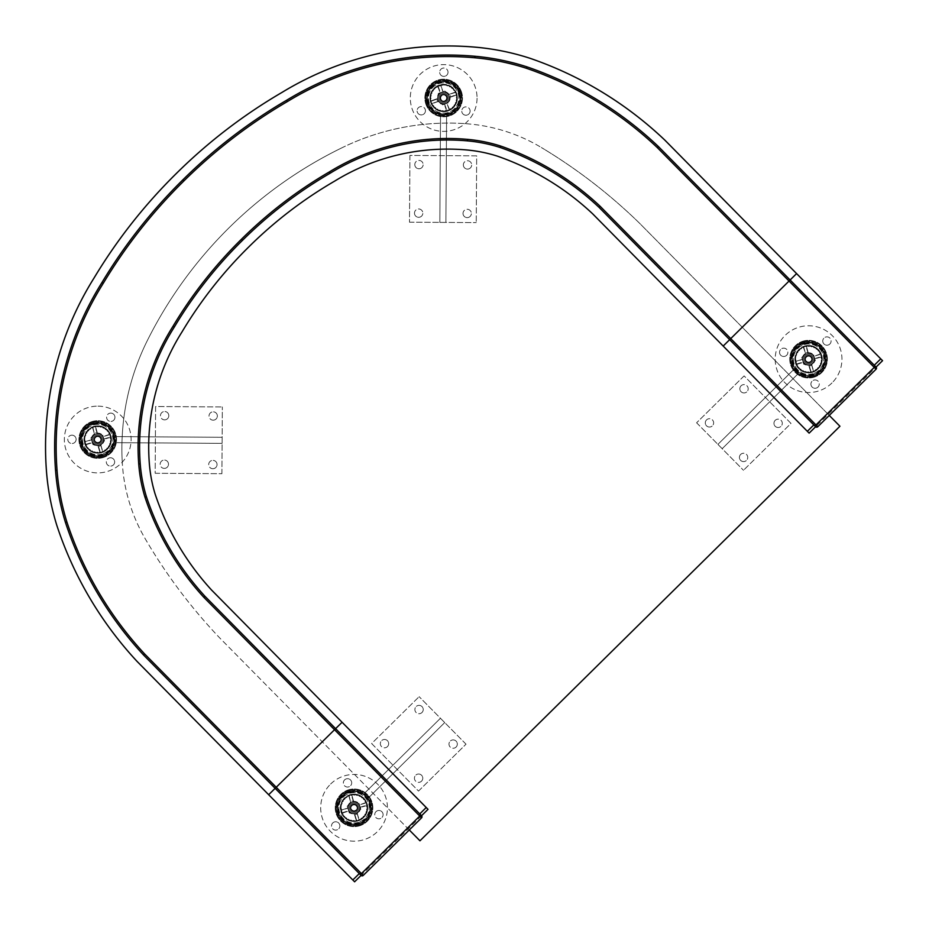 <?xml version="1.0" encoding="UTF-8"?>
<svg xmlns="http://www.w3.org/2000/svg" width="929" height="929" viewBox="0 0 929 929"><rect width="100%" height="100%" fill="white"/><g stroke="black" fill="none" stroke-linecap="round" stroke-linejoin="round"><path stroke-width="0.7" stroke-dasharray="4.64 3.48" d="M876.059 369.208L874.99 368.128L876.07 367.071L658.452 146.596L876.07 367.071M500.626 146.039L500.139 147.479A151.52 151.52 0 0 0 467.461 140.883A224.342 224.342 0 0 0 330.143 173.212A434.993 434.993 0 0 0 242.55 240.286L241.482 239.206A436.514 436.514 0 0 1 329.365 171.911A225.852 225.852 0 0 1 467.589 139.373A153.041 153.041 0 0 1 500.626 146.039A277.504 277.504 0 0 1 600.076 206.226L599.008 207.318L815.616 426.748L816.696 425.679L817.764 426.759M474.974 56.263A236.477 236.477 0 0 1 527.01 66.876A360.94 360.94 0 0 1 658.452 146.596A360.94 360.94 0 0 0 527.01 66.876A236.477 236.477 0 0 0 474.974 56.263A309.287 309.287 0 0 0 286.585 100.274A309.287 309.287 0 0 1 474.974 56.263L474.835 57.784A307.778 307.778 0 0 0 287.363 101.575L286.585 100.274A519.95 519.95 0 0 0 182.874 179.831A519.95 519.95 0 0 1 286.585 100.274M103.27 283.299L101.969 282.509A519.95 519.95 0 0 1 182.874 179.831L183.93 180.911A518.428 518.428 0 0 0 103.27 283.299A307.778 307.778 0 0 0 57.041 470.19L55.531 470.306A309.287 309.287 0 0 1 101.969 282.509A519.95 519.95 0 0 1 182.874 179.831M815.616 426.748L599.008 207.318A275.994 275.994 0 0 0 500.139 147.479A151.52 151.52 0 0 0 467.461 140.883A224.342 224.342 0 0 0 330.143 173.212A434.993 434.993 0 0 0 242.55 240.286A434.993 434.993 0 0 0 174.35 326.996A224.342 224.342 0 0 0 140.233 463.885A151.52 151.52 0 0 0 146.399 496.655A275.994 275.994 0 0 0 204.949 596.29L421.545 815.72L420.465 816.788L203.846 597.335L204.949 596.29L421.545 815.72M57.041 470.19A234.956 234.956 0 0 0 66.9 522.005A359.43 359.43 0 0 0 144.564 653.888L362.171 874.34L361.091 875.408L143.472 654.933A360.94 360.94 0 0 1 65.46 522.47A236.477 236.477 0 0 1 55.531 470.306A309.287 309.287 0 0 1 101.969 282.509M421.534 817.868L420.465 816.788L362.171 874.34L363.239 875.42M203.846 597.335A277.504 277.504 0 0 1 144.947 497.12L146.399 496.655A275.994 275.994 0 0 0 204.949 596.29M354.611 881.795L136.888 661.227A370.044 370.044 0 0 1 56.785 525.245A245.581 245.581 0 0 1 46.45 470.991A318.392 318.392 0 0 1 94.212 277.736A529.054 529.054 0 0 1 176.475 173.351A529.054 529.054 0 0 1 281.917 92.459A318.392 318.392 0 0 1 475.776 47.205A245.581 245.581 0 0 1 529.89 58.248A370.044 370.044 0 0 1 664.827 140.105L882.55 360.673M361.091 875.408L143.472 654.933A360.94 360.94 0 0 1 65.46 522.47A236.477 236.477 0 0 1 55.531 470.306M809.136 433.135L592.656 213.821A266.89 266.89 0 0 0 497.27 156.107A142.416 142.416 0 0 0 466.648 149.952A215.238 215.238 0 0 0 334.812 181.027A425.9 425.9 0 0 0 248.937 246.766A425.9 425.9 0 0 0 182.096 331.769A215.238 215.238 0 0 0 149.314 463.199A142.416 142.416 0 0 0 155.073 493.891A266.89 266.89 0 0 0 211.545 590.02L428.025 809.333M599.008 207.318A275.994 275.994 0 0 0 500.139 147.479M242.55 240.286A434.993 434.993 0 0 0 174.35 326.996A224.342 224.342 0 0 0 140.233 463.885A151.52 151.52 0 0 0 146.399 496.655M466.137 123.72A169.902 169.902 0 0 1 541.375 147.525A169.902 169.902 0 0 0 466.137 123.72A242.724 242.724 0 0 0 342.847 147.351A242.724 242.724 0 0 1 466.137 123.72M409.271 829.969L219.616 637.828A535.58 535.58 0 0 1 145.145 538.634A169.902 169.902 0 0 1 122.314 463.106A169.902 169.902 0 0 0 145.145 538.634A535.58 535.58 0 0 0 219.616 637.828L419.966 840.803L839.944 426.248L639.593 223.274A535.58 535.58 0 0 0 541.375 147.525A535.58 535.58 0 0 1 639.593 223.274L829.249 415.414M342.847 147.351A426.005 426.005 0 0 0 147.548 340.13A242.724 242.724 0 0 0 122.314 463.106A242.724 242.724 0 0 1 147.548 340.13A426.005 426.005 0 0 1 342.847 147.351M470.097 111.074A4.169 4.169 0 0 1 465.905 115.208A4.169 4.169 0 0 1 461.759 111.015A4.169 4.169 0 0 0 467.984 114.673A4.169 4.169 0 0 0 468.042 107.439A4.169 4.169 0 0 0 461.759 111.015A4.169 4.169 0 0 1 465.952 106.87A4.169 4.169 0 0 1 470.097 111.074M448.022 72.241A4.169 4.169 0 0 1 443.818 76.387A4.169 4.169 0 0 1 439.672 72.183A4.169 4.169 0 0 0 445.908 75.841A4.169 4.169 0 0 0 445.955 68.618A4.169 4.169 0 0 0 439.672 72.183A4.169 4.169 0 0 1 443.876 68.038A4.169 4.169 0 0 1 448.022 72.241M425.436 110.783A4.169 4.169 0 0 1 421.232 114.929A4.169 4.169 0 0 1 417.086 110.725A4.169 4.169 0 0 0 423.322 114.383A4.169 4.169 0 0 0 423.369 107.149A4.169 4.169 0 0 0 417.086 110.725A4.169 4.169 0 0 1 421.29 106.58A4.169 4.169 0 0 1 425.436 110.783M477.053 98.219A33.374 33.374 0 0 1 426.806 126.797A33.374 33.374 0 0 1 427.177 68.99A33.374 33.374 0 0 1 477.053 98.219A33.374 33.374 0 0 0 427.177 68.99A33.374 33.374 0 0 0 426.806 126.797A33.374 33.374 0 0 0 477.053 98.219M461.876 98.126A18.208 18.208 0 0 0 434.679 82.182A18.208 18.208 0 0 0 434.47 113.71A18.208 18.208 0 0 0 461.876 98.126A18.208 18.208 0 0 1 443.563 116.206A18.208 18.208 0 0 1 425.47 97.882A18.208 18.208 0 0 1 443.795 79.801A18.208 18.208 0 0 1 461.876 98.126M460.308 98.114A16.629 16.629 0 0 1 435.271 112.351A16.629 16.629 0 0 1 435.457 83.552A16.629 16.629 0 0 1 460.308 98.114A16.629 16.629 0 0 0 443.783 81.38A16.629 16.629 0 0 0 427.05 97.893A16.629 16.629 0 0 0 443.574 114.627A16.629 16.629 0 0 0 460.308 98.114M446.594 115.974A18.208 18.208 0 0 1 440.532 115.928A18.208 18.208 0 0 0 446.594 115.974L440.532 115.928L439.835 222.379L445.908 222.414L446.594 115.974M446.594 116.23L445.908 222.414L439.835 222.379L440.52 116.183M414.485 213.113A4.169 4.169 0 0 0 418.631 217.305A4.169 4.169 0 0 0 422.834 213.159A4.169 4.169 0 0 1 416.552 216.736A4.169 4.169 0 0 1 416.598 209.513A4.169 4.169 0 0 1 422.834 213.159A4.169 4.169 0 0 0 418.689 208.967A4.169 4.169 0 0 0 414.485 213.113M463.339 164.886A4.169 4.169 0 0 0 467.484 169.078A4.169 4.169 0 0 0 471.688 164.932A4.169 4.169 0 0 1 465.406 168.509A4.169 4.169 0 0 1 465.452 161.286A4.169 4.169 0 0 1 471.688 164.932A4.169 4.169 0 0 0 467.542 160.74A4.169 4.169 0 0 0 463.339 164.886M463.025 213.426A4.169 4.169 0 0 0 467.171 217.618A4.169 4.169 0 0 0 471.375 213.484A4.169 4.169 0 0 1 465.092 217.049A4.169 4.169 0 0 1 465.139 209.826A4.169 4.169 0 0 1 471.375 213.484A4.169 4.169 0 0 0 467.229 209.28A4.169 4.169 0 0 0 463.025 213.426M414.798 164.572A4.169 4.169 0 0 0 418.944 168.764A4.169 4.169 0 0 0 423.148 164.619A4.169 4.169 0 0 1 416.866 168.195A4.169 4.169 0 0 1 416.912 160.972A4.169 4.169 0 0 1 423.148 164.619A4.169 4.169 0 0 0 419.002 160.427A4.169 4.169 0 0 0 414.798 164.572M409.933 155.433L409.492 222.182L409.933 155.433L476.682 155.863L476.24 222.612L476.682 155.863L409.933 155.433M409.492 222.182L476.24 222.612L409.492 222.182M447.244 96.721A3.786 3.786 0 0 1 443.005 101.725A3.786 3.786 0 0 1 440.787 95.559A3.786 3.786 0 0 1 447.244 96.721A3.786 3.786 0 0 0 440.787 95.559A3.786 3.786 0 0 0 443.005 101.725A3.786 3.786 0 0 0 447.244 96.721M440.741 99.066A3.124 3.124 0 0 1 444.225 94.932A3.124 3.124 0 0 1 446.059 100.007A3.124 3.124 0 0 1 440.741 99.066A3.124 3.124 0 0 1 444.225 94.932A3.124 3.124 0 0 1 446.059 100.007A3.124 3.124 0 0 1 440.741 99.066M440.114 99.287A3.786 3.786 0 0 0 446.57 100.448A3.786 3.786 0 0 0 444.341 94.27A3.786 3.786 0 0 0 440.114 99.287A3.786 3.786 0 0 0 446.57 100.448A3.786 3.786 0 0 0 444.341 94.27A3.786 3.786 0 0 0 440.114 99.287A3.786 3.786 0 0 0 446.57 100.448A3.786 3.786 0 0 0 444.341 94.27A3.786 3.786 0 0 0 440.114 99.287A3.786 3.786 0 0 0 446.57 100.448A3.786 3.786 0 0 0 444.341 94.27A3.786 3.786 0 0 0 440.114 99.287A3.786 3.786 0 0 0 446.57 100.448A3.786 3.786 0 0 0 444.341 94.27A3.786 3.786 0 0 0 440.114 99.287M458.996 92.47A16.292 16.292 0 0 1 440.81 114.035A16.292 16.292 0 0 1 431.23 87.5A16.292 16.292 0 0 1 458.996 92.47A16.292 16.292 0 0 1 449.206 113.315A16.292 16.292 0 0 1 428.362 103.537A16.292 16.292 0 0 1 438.14 82.681A16.292 16.292 0 0 1 458.996 92.47A16.292 16.292 0 0 1 449.206 113.315A16.292 16.292 0 0 1 428.362 103.537A16.292 16.292 0 0 1 438.14 82.681A16.292 16.292 0 0 1 458.996 92.47A16.292 16.292 0 0 1 440.81 114.035A16.292 16.292 0 0 1 431.23 87.5A16.292 16.292 0 0 1 458.996 92.47A16.292 16.292 0 0 1 440.81 114.035A16.292 16.292 0 0 1 431.23 87.5A16.292 16.292 0 0 1 458.996 92.47M428.362 103.537A16.292 16.292 0 0 1 446.547 81.973A16.292 16.292 0 0 1 456.127 108.496A16.292 16.292 0 0 1 428.362 103.537A16.292 16.292 0 0 0 456.127 108.496A16.292 16.292 0 0 0 446.547 81.973A16.292 16.292 0 0 0 428.362 103.537A16.292 16.292 0 0 1 446.547 81.973A16.292 16.292 0 0 1 456.127 108.496A16.292 16.292 0 0 1 428.362 103.537M460.099 92.064A17.465 17.465 0 0 1 440.601 115.196A17.465 17.465 0 0 1 430.324 86.745A17.465 17.465 0 0 1 460.099 92.064M456.232 93.469A13.354 13.354 0 0 0 433.831 88.987A13.354 13.354 0 0 0 440.265 110.911A13.354 13.354 0 0 0 456.232 93.469M440.694 84.992A13.354 13.354 0 0 1 455.593 91.971L456.685 95.025A13.354 13.354 0 0 1 449.706 109.912L446.652 111.015A13.354 13.354 0 0 1 431.764 104.025L430.661 100.982A13.354 13.354 0 0 1 437.652 86.095L440.694 84.992L443.075 91.959L440.439 85.468M430.661 100.982L437.396 98.985L431.137 101.238M437.652 86.095L440.079 92.679L437.814 86.42A12.983 12.983 0 0 0 431.021 100.901L437.28 98.637A6.433 6.433 0 0 1 440.079 92.679L440.276 92.97A6.073 6.073 0 0 0 437.64 98.602L438.651 101.4A6.073 6.073 0 0 0 444.271 104.036L447.081 103.026A6.073 6.073 0 0 0 449.717 97.406L448.707 94.607A6.073 6.073 0 0 0 443.075 91.959L442.703 91.727M455.593 91.971L448.962 94.758M449.125 94.746L449.009 94.398A6.433 6.433 0 0 0 443.04 91.599L440.776 85.34A12.983 12.983 0 0 1 455.268 92.134L449.009 94.398L455.384 92.482M440.276 92.97A6.073 6.073 0 0 0 437.64 98.602M444.561 104.141L444.317 104.408A6.433 6.433 0 0 1 438.349 101.609L438.651 101.4A6.073 6.073 0 0 0 444.271 104.036L446.652 111.015M449.81 97.115L450.077 97.371A6.433 6.433 0 0 1 447.279 103.328L447.081 103.026A6.073 6.073 0 0 0 449.717 97.406L456.685 95.025M448.707 94.607A6.073 6.073 0 0 0 443.075 91.959M438.151 86.292L440.416 92.552M440.439 92.726L442.796 91.866M448.126 96.395A4.738 4.738 0 0 0 440.056 94.955A4.738 4.738 0 0 0 442.843 102.666A4.738 4.738 0 0 0 448.126 96.395A4.738 4.738 0 0 0 440.056 94.955A4.738 4.738 0 0 0 442.843 102.666A4.738 4.738 0 0 0 448.126 96.395A4.738 4.738 0 0 0 440.056 94.955A4.738 4.738 0 0 0 442.843 102.666A4.738 4.738 0 0 0 448.126 96.395A4.738 4.738 0 0 1 442.843 102.666A4.738 4.738 0 0 1 440.056 94.955A4.738 4.738 0 0 1 448.126 96.395M438.651 101.4L431.962 103.525L438.395 101.249M438.221 101.261L432.09 103.862A12.983 12.983 0 0 0 446.57 110.656L444.271 104.036M444.654 104.28L446.919 110.539M449.706 109.912L446.942 103.456L449.195 109.715M449.717 97.406L456.336 95.106A12.983 12.983 0 0 1 449.543 109.587L446.942 103.456M449.95 97.022L456.209 94.758M438.291 99.949A5.725 5.725 0 0 0 448.057 101.691A5.725 5.725 0 0 0 444.689 92.366A5.725 5.725 0 0 0 438.291 99.949A5.725 5.725 0 0 0 448.057 101.691A5.725 5.725 0 0 0 444.689 92.366A5.725 5.725 0 0 0 438.291 99.949M429.407 103.154A15.166 15.166 0 0 1 446.35 83.064A15.166 15.166 0 0 1 455.28 107.776A15.166 15.166 0 0 1 429.407 103.154A15.166 15.166 0 0 0 448.835 112.27A15.166 15.166 0 0 0 457.939 92.842A15.166 15.166 0 0 0 438.523 83.738A15.166 15.166 0 0 0 429.407 103.154M461.365 91.611A18.812 18.812 0 0 1 450.066 115.695A18.812 18.812 0 0 1 425.981 104.396A18.812 18.812 0 0 1 437.28 80.312A18.812 18.812 0 0 1 461.365 91.611M425.981 104.396A18.812 18.812 0 0 1 446.988 79.488A18.812 18.812 0 0 1 458.055 110.133A18.812 18.812 0 0 1 425.981 104.396M427.247 103.932A17.465 17.465 0 0 0 457.033 109.262A17.465 17.465 0 0 0 446.744 80.811A17.465 17.465 0 0 0 427.247 103.932M459.402 92.319A16.722 16.722 0 0 0 430.893 87.221A16.722 16.722 0 0 0 440.729 114.464A16.722 16.722 0 0 0 459.402 92.319M446.466 96.999A2.961 2.961 0 0 1 443.156 100.913A2.961 2.961 0 0 1 441.414 96.093A2.961 2.961 0 0 1 446.466 96.999A2.961 2.961 0 0 0 441.414 96.093A2.961 2.961 0 0 0 443.156 100.913A2.961 2.961 0 0 0 446.466 96.999M449.067 96.059A5.725 5.725 0 0 0 439.301 94.305A5.725 5.725 0 0 0 442.668 103.642A5.725 5.725 0 0 0 449.067 96.059A5.725 5.725 0 0 1 442.668 103.642A5.725 5.725 0 0 1 439.301 94.305A5.725 5.725 0 0 1 449.067 96.059M455.605 91.367L455.605 91.367A13.656 13.656 0 0 0 454.908 90.241A13.656 13.656 0 0 1 455.605 91.367L456.278 92.737A13.656 13.656 0 0 1 456.731 93.992A13.656 13.656 0 0 0 456.278 92.737L455.582 91.762M454.548 90.577L454.548 90.577A13.169 13.169 0 0 1 455.152 91.541A13.169 13.169 0 0 0 454.548 90.577A0.964 0.964 0 0 1 453.549 89.3L453.967 89.033A13.656 13.656 0 0 0 453.05 88.069A13.656 13.656 0 0 1 453.967 89.033L453.549 89.3A13.169 13.169 0 0 0 452.771 88.476L452.771 88.476A0.964 0.964 0 0 1 451.529 87.431L451.877 87.082A13.656 13.656 0 0 0 450.774 86.339A13.656 13.656 0 0 1 451.877 87.082L451.529 87.431A13.169 13.169 0 0 0 450.588 86.792L450.588 86.792A0.964 0.964 0 0 1 449.16 86.025L449.427 85.619A13.656 13.656 0 0 0 448.196 85.12A13.656 13.656 0 0 1 449.427 85.619L449.16 86.025A13.169 13.169 0 0 0 448.115 85.607L448.115 85.607A0.964 0.964 0 0 1 446.547 85.154L446.733 84.69A13.656 13.656 0 0 0 445.421 84.458A13.656 13.656 0 0 1 446.733 84.69L446.547 85.154A13.169 13.169 0 0 0 445.432 84.957L445.432 84.957A0.964 0.964 0 0 1 443.818 84.841L443.899 84.353A13.656 13.656 0 0 0 442.564 84.4A13.656 13.656 0 0 1 443.899 84.353L443.818 84.841A13.169 13.169 0 0 0 442.68 84.876L442.68 84.876A0.964 0.964 0 0 1 441.078 85.096L441.054 84.609A13.656 13.656 0 0 0 439.765 84.922A13.656 13.656 0 0 1 441.054 84.609L441.078 85.096A13.169 13.169 0 0 0 439.974 85.363L439.974 85.363A13.169 13.169 0 0 1 441.078 85.096A0.964 0.964 0 0 0 442.68 84.876A13.169 13.169 0 0 1 443.818 84.841A0.964 0.964 0 0 0 445.432 84.957A13.169 13.169 0 0 1 446.547 85.154A0.964 0.964 0 0 0 448.115 85.607A13.169 13.169 0 0 1 449.16 86.025A0.964 0.964 0 0 0 450.588 86.792A13.169 13.169 0 0 1 451.529 87.431A0.964 0.964 0 0 0 452.771 88.476A13.169 13.169 0 0 1 453.549 89.3A0.964 0.964 0 0 0 454.548 90.577M439.51 85.224L438.325 85.445L439.765 84.922M437.129 86.025L435.829 86.827A13.656 13.656 0 0 0 434.784 87.64L433.68 88.708A13.656 13.656 0 0 0 432.821 89.718A13.656 13.656 0 0 1 433.68 88.708L434.784 87.64A13.656 13.656 0 0 1 435.829 86.827L437.129 86.025A13.656 13.656 0 0 1 438.325 85.445A13.656 13.656 0 0 0 437.129 86.025L437.129 86.025M431.962 90.984A13.656 13.656 0 0 0 431.335 92.157A13.656 13.656 0 0 1 431.962 90.984L432.821 89.718L432.322 90.81M430.766 93.574A13.656 13.656 0 0 0 430.394 94.851A13.656 13.656 0 0 1 430.766 93.574L431.335 92.157L431.079 93.33M430.127 96.361A13.656 13.656 0 0 0 430.022 97.684A13.656 13.656 0 0 1 430.127 96.361L430.394 94.851L430.382 96.047M430.081 99.206A13.656 13.656 0 0 0 430.255 100.529A13.656 13.656 0 0 1 430.081 99.206L430.022 97.684L430.266 98.857M430.626 102.016A13.656 13.656 0 0 0 431.079 103.258A13.656 13.656 0 0 1 430.626 102.016L430.255 100.529L430.731 101.633M431.741 104.64A13.656 13.656 0 0 0 432.449 105.767A13.656 13.656 0 0 1 431.741 104.64L431.079 103.258L431.776 104.245M433.39 106.974A13.656 13.656 0 0 0 434.307 107.927A13.656 13.656 0 0 1 433.39 106.974L432.449 105.767L433.332 106.58M435.48 108.914A13.656 13.656 0 0 0 436.572 109.668A13.656 13.656 0 0 1 435.48 108.914L434.307 107.927L435.341 108.542M437.919 110.388A13.656 13.656 0 0 0 439.15 110.888A13.656 13.656 0 0 1 437.919 110.388L436.572 109.668L437.71 110.052M440.625 111.306A13.656 13.656 0 0 0 441.937 111.538A13.656 13.656 0 0 1 440.625 111.306L439.15 110.888L440.346 111.027M443.458 111.654A13.656 13.656 0 0 0 444.782 111.608A13.656 13.656 0 0 1 443.458 111.654L441.937 111.538L443.133 111.434M446.303 111.399A13.656 13.656 0 0 0 447.592 111.085A13.656 13.656 0 0 1 446.303 111.399L444.782 111.608L445.932 111.259M449.032 110.563A13.656 13.656 0 0 0 450.228 109.982A13.656 13.656 0 0 1 449.032 110.563L447.592 111.085L448.637 110.493M451.517 109.181A13.656 13.656 0 0 0 452.574 108.356A13.656 13.656 0 0 1 451.517 109.181L450.228 109.982L451.122 109.192M453.677 107.299A13.656 13.656 0 0 0 454.536 106.289A13.656 13.656 0 0 1 453.677 107.299L452.574 108.356L453.294 107.392M455.384 105.023A13.656 13.656 0 0 0 456.011 103.851A13.656 13.656 0 0 1 455.384 105.023L454.536 106.289L455.036 105.198M456.592 102.434A13.656 13.656 0 0 0 456.963 101.156A13.656 13.656 0 0 1 456.592 102.434L456.011 103.851L456.278 102.678M457.231 99.647A13.656 13.656 0 0 0 457.323 98.323A13.656 13.656 0 0 1 457.231 99.647L456.963 101.156L456.975 99.949M457.277 96.79A13.656 13.656 0 0 0 457.091 95.478A13.656 13.656 0 0 1 457.277 96.79L457.323 98.323L457.091 97.15M457.091 95.478L456.731 93.992L456.824 95.188M444.91 91.1L450.263 95.617L449.032 102.515L442.448 104.896L437.083 100.378L438.325 93.481L444.91 91.1L450.263 95.617L449.032 102.515L442.448 104.896L437.083 100.378L438.325 93.481L444.91 91.1M440.462 99.171A3.426 3.426 0 0 0 446.292 100.204A3.426 3.426 0 0 0 444.283 94.63A3.426 3.426 0 0 0 440.462 99.171M352.95 804.189A3.786 3.786 0 0 1 357.735 808.66A3.786 3.786 0 0 1 351.464 810.576A3.786 3.786 0 0 1 352.95 804.189A3.786 3.786 0 0 0 351.464 810.576A3.786 3.786 0 0 0 357.735 808.66A3.786 3.786 0 0 0 352.95 804.189M354.959 810.796A3.124 3.124 0 0 1 351.011 807.115A3.124 3.124 0 0 1 356.179 805.536A3.124 3.124 0 0 1 354.959 810.796A3.124 3.124 0 0 1 351.011 807.115A3.124 3.124 0 0 1 356.179 805.536A3.124 3.124 0 0 1 354.959 810.796M355.157 811.435A3.786 3.786 0 0 0 356.631 805.048A3.786 3.786 0 0 0 350.361 806.964A3.786 3.786 0 0 0 355.157 811.435A3.786 3.786 0 0 0 356.631 805.048A3.786 3.786 0 0 0 350.361 806.964A3.786 3.786 0 0 0 355.157 811.435A3.786 3.786 0 0 0 356.631 805.048A3.786 3.786 0 0 0 350.361 806.964A3.786 3.786 0 0 0 355.157 811.435A3.786 3.786 0 0 0 356.631 805.048A3.786 3.786 0 0 0 350.361 806.964A3.786 3.786 0 0 0 355.157 811.435A3.786 3.786 0 0 0 356.631 805.048A3.786 3.786 0 0 0 350.361 806.964A3.786 3.786 0 0 0 355.157 811.435M349.292 792.24A16.292 16.292 0 0 1 369.916 811.481A16.292 16.292 0 0 1 342.94 819.715A16.292 16.292 0 0 1 349.292 792.24A16.292 16.292 0 0 1 369.626 803.051A16.292 16.292 0 0 1 358.803 823.384A16.292 16.292 0 0 1 338.47 812.573A16.292 16.292 0 0 1 349.292 792.24A16.292 16.292 0 0 1 369.626 803.051A16.292 16.292 0 0 1 358.803 823.384A16.292 16.292 0 0 1 338.47 812.573A16.292 16.292 0 0 1 349.292 792.24A16.292 16.292 0 0 1 369.916 811.481A16.292 16.292 0 0 1 342.94 819.715A16.292 16.292 0 0 1 349.292 792.24A16.292 16.292 0 0 1 369.916 811.481A16.292 16.292 0 0 1 342.94 819.715A16.292 16.292 0 0 1 349.292 792.24M358.803 823.384A16.292 16.292 0 0 1 338.179 804.142A16.292 16.292 0 0 1 365.167 795.909A16.292 16.292 0 0 1 358.803 823.384A16.292 16.292 0 0 0 365.167 795.909A16.292 16.292 0 0 0 338.179 804.142A16.292 16.292 0 0 0 358.803 823.384A16.292 16.292 0 0 1 338.179 804.142A16.292 16.292 0 0 1 365.167 795.909A16.292 16.292 0 0 1 358.803 823.384M348.944 791.113A17.465 17.465 0 0 1 371.066 811.749A17.465 17.465 0 0 1 342.139 820.586A17.465 17.465 0 0 1 348.944 791.113M350.152 795.05A13.354 13.354 0 0 0 344.554 817.195A13.354 13.354 0 0 0 366.769 811.865A13.354 13.354 0 0 0 350.152 795.05M340.908 810.134A13.354 13.354 0 0 1 348.63 795.607L351.731 794.667A13.354 13.354 0 0 1 366.247 802.389L367.199 805.489A13.354 13.354 0 0 1 359.477 820.017L356.364 820.957A13.354 13.354 0 0 1 341.849 813.235L340.908 810.134L347.992 808.102L341.373 810.413M356.364 820.957L354.715 814.129L356.655 820.493M341.849 813.235L348.549 811.145L342.186 813.084A12.983 12.983 0 0 0 356.306 820.597L354.367 814.234A6.433 6.433 0 0 1 348.549 811.145L348.863 810.959A6.073 6.073 0 0 0 354.344 813.874L357.189 813.003A6.073 6.073 0 0 0 360.115 807.522L359.244 804.665A6.073 6.073 0 0 0 353.752 801.75L350.907 802.621A6.073 6.073 0 0 0 347.992 808.102L347.736 808.474M348.63 795.607L351.081 802.377M351.069 802.203L350.721 802.308A6.433 6.433 0 0 0 347.632 808.125L341.268 810.065A12.983 12.983 0 0 1 348.781 795.944L350.721 802.308L349.13 795.839M348.863 810.959A6.073 6.073 0 0 0 354.344 813.874M360.22 807.243L360.475 807.498A6.433 6.433 0 0 1 357.386 813.316L357.189 813.003A6.073 6.073 0 0 0 360.115 807.522L367.199 805.489M353.473 801.646L353.74 801.39A6.433 6.433 0 0 1 359.558 804.479L359.244 804.665A6.073 6.073 0 0 0 353.752 801.75L351.731 794.667M350.907 802.621A6.073 6.073 0 0 0 347.992 808.102M342.081 812.736L348.445 810.796M348.619 810.785L347.876 808.381M352.672 803.283A4.738 4.738 0 0 0 350.825 811.272A4.738 4.738 0 0 0 358.664 808.88A4.738 4.738 0 0 0 352.672 803.283A4.738 4.738 0 0 0 350.825 811.272A4.738 4.738 0 0 0 358.664 808.88A4.738 4.738 0 0 0 352.672 803.283A4.738 4.738 0 0 0 350.825 811.272A4.738 4.738 0 0 0 358.664 808.88A4.738 4.738 0 0 0 352.672 803.283A4.738 4.738 0 0 1 358.664 808.88A4.738 4.738 0 0 1 350.825 811.272A4.738 4.738 0 0 1 352.672 803.283M357.189 813.003L358.977 819.784L357.026 813.247M357.038 813.421L359.326 819.68A12.983 12.983 0 0 0 366.839 805.559L360.115 807.522M360.371 807.15L366.734 805.211M366.247 802.389L359.662 804.828L366.026 802.888M353.752 801.75L351.789 795.027A12.983 12.983 0 0 1 365.921 802.54L359.662 804.828M353.392 801.495L351.441 795.131M355.726 813.293A5.725 5.725 0 0 0 357.955 803.62A5.725 5.725 0 0 0 348.468 806.523A5.725 5.725 0 0 0 355.726 813.293A5.725 5.725 0 0 0 357.955 803.62A5.725 5.725 0 0 0 348.468 806.523A5.725 5.725 0 0 0 355.726 813.293M358.478 822.316A15.166 15.166 0 0 1 339.271 804.398A15.166 15.166 0 0 1 364.4 796.722A15.166 15.166 0 0 1 358.478 822.316A15.166 15.166 0 0 0 368.558 803.376A15.166 15.166 0 0 0 349.618 793.308A15.166 15.166 0 0 0 339.538 812.248A15.166 15.166 0 0 0 358.478 822.316M348.561 789.824A18.812 18.812 0 0 1 372.041 802.319A18.812 18.812 0 0 1 359.546 825.8A18.812 18.812 0 0 1 336.066 813.305A18.812 18.812 0 0 1 348.561 789.824M359.546 825.8A18.812 18.812 0 0 1 335.717 803.573A18.812 18.812 0 0 1 366.885 794.063A18.812 18.812 0 0 1 359.546 825.8M359.151 824.511A17.465 17.465 0 0 0 365.968 795.038A17.465 17.465 0 0 0 337.041 803.875A17.465 17.465 0 0 0 359.151 824.511M349.165 791.822A16.722 16.722 0 0 0 342.638 820.04A16.722 16.722 0 0 0 370.346 811.574A16.722 16.722 0 0 0 349.165 791.822M353.183 804.978A2.961 2.961 0 0 1 356.933 808.474A2.961 2.961 0 0 1 352.033 809.972A2.961 2.961 0 0 1 353.183 804.978A2.961 2.961 0 0 0 352.033 809.972A2.961 2.961 0 0 0 356.933 808.474A2.961 2.961 0 0 0 353.183 804.978M352.381 802.331A5.725 5.725 0 0 0 350.14 812.004A5.725 5.725 0 0 0 359.628 809.101A5.725 5.725 0 0 0 352.381 802.331A5.725 5.725 0 0 1 359.628 809.101A5.725 5.725 0 0 1 350.14 812.004A5.725 5.725 0 0 1 352.381 802.331M348.027 795.561L348.027 795.561A13.656 13.656 0 0 0 346.865 796.211A13.656 13.656 0 0 1 348.027 795.561L349.432 794.969A13.656 13.656 0 0 1 350.709 794.574A13.656 13.656 0 0 0 349.432 794.969L348.421 795.607M347.179 796.583L347.179 796.583A13.169 13.169 0 0 1 348.178 796.025A13.169 13.169 0 0 0 347.179 796.583A0.964 0.964 0 0 1 345.855 797.512L345.611 797.082A13.656 13.656 0 0 0 344.601 797.953A13.656 13.656 0 0 1 345.611 797.082L345.855 797.512A13.169 13.169 0 0 0 344.996 798.255L344.996 798.255A0.964 0.964 0 0 1 343.893 799.439L343.567 799.068A13.656 13.656 0 0 0 342.766 800.136A13.656 13.656 0 0 1 343.567 799.068L343.893 799.439A13.169 13.169 0 0 0 343.207 800.345L343.207 800.345A0.964 0.964 0 0 1 342.371 801.739L341.977 801.448A13.656 13.656 0 0 0 341.407 802.644A13.656 13.656 0 0 1 341.977 801.448L342.371 801.739A13.169 13.169 0 0 0 341.895 802.761L341.895 802.761A0.964 0.964 0 0 1 341.361 804.293L340.908 804.096A13.656 13.656 0 0 0 340.618 805.385A13.656 13.656 0 0 1 340.908 804.096L341.361 804.293A13.169 13.169 0 0 0 341.106 805.397L341.106 805.397A0.964 0.964 0 0 1 340.908 807.011L340.432 806.906A13.656 13.656 0 0 0 340.409 808.23A13.656 13.656 0 0 1 340.432 806.906L340.908 807.011A13.169 13.169 0 0 0 340.885 808.149L340.885 808.149A0.964 0.964 0 0 1 341.024 809.763L340.537 809.763A13.656 13.656 0 0 0 340.792 811.063A13.656 13.656 0 0 1 340.537 809.763L341.024 809.763A13.169 13.169 0 0 0 341.245 810.878L341.245 810.878A13.169 13.169 0 0 1 341.024 809.763A0.964 0.964 0 0 0 340.885 808.149A13.169 13.169 0 0 1 340.908 807.011A0.964 0.964 0 0 0 341.106 805.397A13.169 13.169 0 0 1 341.361 804.293A0.964 0.964 0 0 0 341.895 802.761A13.169 13.169 0 0 1 342.371 801.739A0.964 0.964 0 0 0 343.207 800.345A13.169 13.169 0 0 1 343.893 799.439A0.964 0.964 0 0 0 344.996 798.255A13.169 13.169 0 0 1 345.855 797.512A0.964 0.964 0 0 0 347.179 796.583M341.082 811.331L341.233 812.527L340.792 811.063M341.756 813.746L342.499 815.081A13.656 13.656 0 0 0 343.254 816.173L344.264 817.334A13.656 13.656 0 0 0 345.228 818.24A13.656 13.656 0 0 1 344.264 817.334L343.254 816.173A13.656 13.656 0 0 1 342.499 815.081L341.756 813.746A13.656 13.656 0 0 1 341.233 812.527A13.656 13.656 0 0 0 341.756 813.746L341.756 813.746M346.459 819.157A13.656 13.656 0 0 0 347.597 819.842A13.656 13.656 0 0 1 346.459 819.157L345.228 818.24L346.296 818.797M348.979 820.493A13.656 13.656 0 0 0 350.233 820.922A13.656 13.656 0 0 1 348.979 820.493L347.597 819.842L348.747 820.168M351.719 821.271A13.656 13.656 0 0 0 353.043 821.433A13.656 13.656 0 0 1 351.719 821.271L350.233 820.922L351.429 820.992M354.576 821.457A13.656 13.656 0 0 0 355.9 821.341A13.656 13.656 0 0 1 354.576 821.457L353.043 821.433L354.228 821.248M357.398 821.05A13.656 13.656 0 0 0 358.675 820.655A13.656 13.656 0 0 1 357.398 821.05L355.9 821.341L357.026 820.922M360.08 820.063A13.656 13.656 0 0 0 361.242 819.424A13.656 13.656 0 0 1 360.08 820.063L358.675 820.655L359.686 820.017M362.496 818.542A13.656 13.656 0 0 0 363.494 817.671A13.656 13.656 0 0 1 362.496 818.542L361.242 819.424L362.101 818.577M364.54 816.556A13.656 13.656 0 0 0 365.341 815.488A13.656 13.656 0 0 1 364.54 816.556L363.494 817.671L364.156 816.672M366.131 814.187A13.656 13.656 0 0 0 366.688 812.98A13.656 13.656 0 0 1 366.131 814.187L365.341 815.488L365.782 814.373M367.187 811.528A13.656 13.656 0 0 0 367.489 810.239A13.656 13.656 0 0 1 367.187 811.528L366.688 812.98L366.885 811.795M367.675 808.718A13.656 13.656 0 0 0 367.698 807.394A13.656 13.656 0 0 1 367.675 808.718L367.489 810.239L367.431 809.031M367.559 805.873A13.656 13.656 0 0 0 367.315 804.56A13.656 13.656 0 0 1 367.559 805.873L367.698 807.394L367.396 806.221M366.862 803.097A13.656 13.656 0 0 0 366.34 801.878A13.656 13.656 0 0 1 366.862 803.097L367.315 804.56L366.781 803.48M365.608 800.543A13.656 13.656 0 0 0 364.842 799.451A13.656 13.656 0 0 1 365.608 800.543L366.34 801.878L365.596 800.937M363.843 798.29A13.656 13.656 0 0 0 362.867 797.384A13.656 13.656 0 0 1 363.843 798.29L364.842 799.451L363.913 798.685M361.648 796.467A13.656 13.656 0 0 0 360.51 795.781A13.656 13.656 0 0 1 361.648 796.467L362.867 797.384L361.799 796.827M359.128 795.131A13.656 13.656 0 0 0 357.862 794.701A13.656 13.656 0 0 1 359.128 795.131L360.51 795.781L359.349 795.456M356.376 794.353A13.656 13.656 0 0 0 355.052 794.19A13.656 13.656 0 0 1 356.376 794.353L357.862 794.701L356.666 794.632M353.531 794.167A13.656 13.656 0 0 0 352.207 794.283A13.656 13.656 0 0 1 353.531 794.167L355.052 794.19L353.868 794.376M352.207 794.283L350.709 794.574L351.905 794.539M347.225 806.233L352.01 801.112L358.826 802.691L360.882 809.391L356.097 814.512L349.269 812.933L347.225 806.233L352.01 801.112L358.826 802.691L360.882 809.391L356.097 814.512L349.269 812.933L347.225 806.233M355.052 811.087A3.426 3.426 0 0 0 356.388 805.315A3.426 3.426 0 0 0 350.721 807.046A3.426 3.426 0 0 0 355.052 811.087M110.806 413.103A4.169 4.169 0 0 1 114.952 417.295A4.169 4.169 0 0 1 110.748 421.441A4.169 4.169 0 0 0 114.406 415.205A4.169 4.169 0 0 0 107.183 415.158A4.169 4.169 0 0 0 110.748 421.441A4.169 4.169 0 0 1 106.603 417.249A4.169 4.169 0 0 1 110.806 413.103M71.974 435.178A4.169 4.169 0 0 1 76.12 439.382A4.169 4.169 0 0 1 71.928 443.528A4.169 4.169 0 0 0 75.574 437.292A4.169 4.169 0 0 0 68.351 437.245A4.169 4.169 0 0 0 71.928 443.528A4.169 4.169 0 0 1 67.782 439.324A4.169 4.169 0 0 1 71.974 435.178M110.516 457.765A4.169 4.169 0 0 1 114.662 461.968A4.169 4.169 0 0 1 110.458 466.114A4.169 4.169 0 0 0 114.116 459.878A4.169 4.169 0 0 0 106.893 459.832A4.169 4.169 0 0 0 110.458 466.114A4.169 4.169 0 0 1 106.312 461.91A4.169 4.169 0 0 1 110.516 457.765M97.951 406.147A33.374 33.374 0 0 1 126.53 456.394A33.374 33.374 0 0 1 68.723 456.023A33.374 33.374 0 0 1 97.951 406.147A33.374 33.374 0 0 0 68.723 456.023A33.374 33.374 0 0 0 126.53 456.394A33.374 33.374 0 0 0 97.951 406.147M97.859 421.313A18.208 18.208 0 0 0 81.915 448.521A18.208 18.208 0 0 0 113.443 448.73A18.208 18.208 0 0 0 97.859 421.313A18.208 18.208 0 0 1 115.939 439.638A18.208 18.208 0 0 1 97.615 457.73A18.208 18.208 0 0 1 79.534 439.405A18.208 18.208 0 0 1 97.859 421.313M97.847 422.892A16.629 16.629 0 0 1 112.084 447.929A16.629 16.629 0 0 1 83.285 447.743A16.629 16.629 0 0 1 97.847 422.892A16.629 16.629 0 0 0 81.113 439.417A16.629 16.629 0 0 0 97.626 456.151A16.629 16.629 0 0 0 114.36 439.626A16.629 16.629 0 0 0 97.847 422.892M115.707 436.607A18.208 18.208 0 0 1 115.672 442.668A18.208 18.208 0 0 0 115.707 436.607L115.672 442.668L222.112 443.365L222.147 437.292L115.707 436.607M115.962 436.607L222.147 437.292L222.112 443.365L115.928 442.668M212.846 468.715A4.169 4.169 0 0 0 217.049 464.57A4.169 4.169 0 0 0 212.904 460.366A4.169 4.169 0 0 1 216.469 466.648A4.169 4.169 0 0 1 209.246 466.602A4.169 4.169 0 0 1 212.904 460.366A4.169 4.169 0 0 0 208.7 464.512A4.169 4.169 0 0 0 212.846 468.715M164.619 419.85A4.169 4.169 0 0 0 168.811 415.704A4.169 4.169 0 0 0 164.677 411.512A4.169 4.169 0 0 1 168.242 417.795A4.169 4.169 0 0 1 161.019 417.748A4.169 4.169 0 0 1 164.677 411.512A4.169 4.169 0 0 0 160.473 415.658A4.169 4.169 0 0 0 164.619 419.85M213.159 420.163A4.169 4.169 0 0 0 217.363 416.029A4.169 4.169 0 0 0 213.217 411.826A4.169 4.169 0 0 1 216.782 418.108A4.169 4.169 0 0 1 209.559 418.062A4.169 4.169 0 0 1 213.217 411.826A4.169 4.169 0 0 0 209.013 415.971A4.169 4.169 0 0 0 213.159 420.163M164.305 468.402A4.169 4.169 0 0 0 168.497 464.256A4.169 4.169 0 0 0 164.352 460.052A4.169 4.169 0 0 1 167.928 466.335A4.169 4.169 0 0 1 160.705 466.288A4.169 4.169 0 0 1 164.352 460.052A4.169 4.169 0 0 0 160.16 464.198A4.169 4.169 0 0 0 164.305 468.402M155.166 473.267L221.915 473.697L155.166 473.267L155.607 406.519L222.345 406.96L155.607 406.519L155.166 473.267M221.915 473.697L222.345 406.96L221.915 473.697M96.662 435.887A3.786 3.786 0 0 1 101.424 440.404A3.786 3.786 0 0 1 95.141 442.274A3.786 3.786 0 0 1 96.662 435.887A3.786 3.786 0 0 0 95.141 442.274A3.786 3.786 0 0 0 101.424 440.404A3.786 3.786 0 0 0 96.662 435.887M98.625 442.506A3.124 3.124 0 0 1 94.7 438.802A3.124 3.124 0 0 1 99.879 437.257A3.124 3.124 0 0 1 98.625 442.506A3.124 3.124 0 0 1 94.7 438.802A3.124 3.124 0 0 1 99.879 437.257A3.124 3.124 0 0 1 98.625 442.506M98.822 443.145A3.786 3.786 0 0 0 100.344 436.769A3.786 3.786 0 0 0 94.05 438.639A3.786 3.786 0 0 0 98.822 443.145A3.786 3.786 0 0 0 100.344 436.769A3.786 3.786 0 0 0 94.05 438.639A3.786 3.786 0 0 0 98.822 443.145A3.786 3.786 0 0 0 100.344 436.769A3.786 3.786 0 0 0 94.05 438.639A3.786 3.786 0 0 0 98.822 443.145A3.786 3.786 0 0 0 100.344 436.769A3.786 3.786 0 0 0 94.05 438.639A3.786 3.786 0 0 0 98.822 443.145A3.786 3.786 0 0 0 100.344 436.769A3.786 3.786 0 0 0 94.05 438.639A3.786 3.786 0 0 0 98.822 443.145M93.086 423.914A16.292 16.292 0 0 1 113.582 443.296A16.292 16.292 0 0 1 86.548 451.355A16.292 16.292 0 0 1 93.086 423.914A16.292 16.292 0 0 1 113.35 434.877A16.292 16.292 0 0 1 102.387 455.129A16.292 16.292 0 0 1 82.124 444.167A16.292 16.292 0 0 1 93.086 423.914A16.292 16.292 0 0 1 113.35 434.877A16.292 16.292 0 0 1 102.387 455.129A16.292 16.292 0 0 1 82.124 444.167A16.292 16.292 0 0 1 93.086 423.914A16.292 16.292 0 0 1 113.582 443.296A16.292 16.292 0 0 1 86.548 451.355A16.292 16.292 0 0 1 93.086 423.914A16.292 16.292 0 0 1 113.582 443.296A16.292 16.292 0 0 1 86.548 451.355A16.292 16.292 0 0 1 93.086 423.914M102.387 455.129A16.292 16.292 0 0 1 81.891 435.747A16.292 16.292 0 0 1 108.937 427.688A16.292 16.292 0 0 1 102.387 455.129A16.292 16.292 0 0 0 108.937 427.688A16.292 16.292 0 0 0 81.891 435.747A16.292 16.292 0 0 0 102.387 455.129A16.292 16.292 0 0 1 81.891 435.747A16.292 16.292 0 0 1 108.937 427.688A16.292 16.292 0 0 1 102.387 455.129M92.749 422.788A17.465 17.465 0 0 1 114.72 443.574A17.465 17.465 0 0 1 85.735 452.202A17.465 17.465 0 0 1 92.749 422.788M93.922 426.725A13.354 13.354 0 0 0 88.174 448.835A13.354 13.354 0 0 0 110.435 443.656A13.354 13.354 0 0 0 93.922 426.725M84.574 441.751A13.354 13.354 0 0 1 92.401 427.282L95.513 426.353A13.354 13.354 0 0 1 109.97 434.18L110.899 437.292A13.354 13.354 0 0 1 103.073 451.761L99.96 452.678A13.354 13.354 0 0 1 85.503 444.852L84.574 441.751L91.681 439.777L85.038 442.041M99.96 452.678L98.358 445.839L100.251 452.226M85.503 444.852L92.215 442.808L85.84 444.712A12.983 12.983 0 0 0 99.902 452.318L98.01 445.943A6.433 6.433 0 0 1 92.215 442.808L92.528 442.622A6.073 6.073 0 0 0 97.986 445.583L100.843 444.736A6.073 6.073 0 0 0 103.804 439.266L102.956 436.409A6.073 6.073 0 0 0 97.487 433.46L94.63 434.307A6.073 6.073 0 0 0 91.681 439.777L91.414 440.137M92.401 427.282L94.804 434.064M94.793 433.889L94.444 433.994A6.433 6.433 0 0 0 91.309 439.789L84.934 441.693A12.983 12.983 0 0 1 92.552 427.619L94.444 433.994L92.9 427.514M92.528 442.622A6.073 6.073 0 0 0 97.986 445.583M103.909 438.987L104.164 439.254A6.433 6.433 0 0 1 101.029 445.049L100.843 444.736A6.073 6.073 0 0 0 103.804 439.266L110.899 437.292M97.208 433.344L97.475 433.1A6.433 6.433 0 0 1 103.258 436.224L102.956 436.409A6.073 6.073 0 0 0 97.487 433.46L95.513 426.353M94.63 434.307A6.073 6.073 0 0 0 91.681 439.777M85.735 444.364L92.11 442.459M92.285 442.459L91.565 440.056M96.384 434.981A4.738 4.738 0 0 0 94.479 442.959A4.738 4.738 0 0 0 102.341 440.613A4.738 4.738 0 0 0 96.384 434.981A4.738 4.738 0 0 0 94.479 442.959A4.738 4.738 0 0 0 102.341 440.613A4.738 4.738 0 0 0 96.384 434.981A4.738 4.738 0 0 0 94.479 442.959A4.738 4.738 0 0 0 102.341 440.613A4.738 4.738 0 0 0 96.384 434.981A4.738 4.738 0 0 1 102.341 440.613A4.738 4.738 0 0 1 94.479 442.959A4.738 4.738 0 0 1 96.384 434.981M100.843 444.736L102.585 451.529L100.669 444.979M100.68 445.154L102.933 451.424A12.983 12.983 0 0 0 110.539 437.35L103.804 439.266M104.06 438.906L110.435 437.002M109.97 434.18L103.363 436.572L109.75 434.679M97.487 433.46L95.571 426.713A12.983 12.983 0 0 1 109.645 434.331L103.363 436.572M97.115 433.193L95.222 426.817M99.368 445.014A5.725 5.725 0 0 0 101.679 435.364A5.725 5.725 0 0 0 92.168 438.186A5.725 5.725 0 0 0 99.368 445.014A5.725 5.725 0 0 0 101.679 435.364A5.725 5.725 0 0 0 92.168 438.186A5.725 5.725 0 0 0 99.368 445.014M102.074 454.06A15.166 15.166 0 0 1 82.983 436.003A15.166 15.166 0 0 1 108.159 428.501A15.166 15.166 0 0 1 102.074 454.06A15.166 15.166 0 0 0 112.281 435.19A15.166 15.166 0 0 0 93.411 424.983A15.166 15.166 0 0 0 83.204 443.853A15.166 15.166 0 0 0 102.074 454.06M92.366 421.487A18.812 18.812 0 0 1 115.765 434.157A18.812 18.812 0 0 1 103.107 457.544A18.812 18.812 0 0 1 79.708 444.886A18.812 18.812 0 0 1 92.366 421.487M103.107 457.544A18.812 18.812 0 0 1 79.441 435.155A18.812 18.812 0 0 1 110.667 425.854A18.812 18.812 0 0 1 103.107 457.544M102.724 456.255A17.465 17.465 0 0 0 109.738 426.841A17.465 17.465 0 0 0 80.753 435.469A17.465 17.465 0 0 0 102.724 456.255M92.97 423.496A16.722 16.722 0 0 0 86.246 451.668A16.722 16.722 0 0 0 114 443.4A16.722 16.722 0 0 0 92.97 423.496M96.895 436.688A2.961 2.961 0 0 1 100.622 440.207A2.961 2.961 0 0 1 95.699 441.67A2.961 2.961 0 0 1 96.895 436.688A2.961 2.961 0 0 0 95.699 441.67A2.961 2.961 0 0 0 100.622 440.207A2.961 2.961 0 0 0 96.895 436.688M96.105 434.029A5.725 5.725 0 0 0 93.806 443.679A5.725 5.725 0 0 0 103.305 440.845A5.725 5.725 0 0 0 96.105 434.029A5.725 5.725 0 0 1 103.305 440.845A5.725 5.725 0 0 1 93.806 443.679A5.725 5.725 0 0 1 96.105 434.029M91.797 427.224L91.797 427.224A13.656 13.656 0 0 0 90.624 427.863A13.656 13.656 0 0 1 91.797 427.224L93.214 426.643A13.656 13.656 0 0 1 94.479 426.26A13.656 13.656 0 0 0 93.214 426.643L92.192 427.282M90.949 428.234L90.949 428.234A13.169 13.169 0 0 1 91.936 427.7A13.169 13.169 0 0 0 90.949 428.234A0.964 0.964 0 0 1 89.614 429.163L89.37 428.733A13.656 13.656 0 0 0 88.36 429.593A13.656 13.656 0 0 1 89.37 428.733L89.614 429.163A13.169 13.169 0 0 0 88.754 429.895L88.754 429.895A0.964 0.964 0 0 1 87.628 431.079L87.314 430.708A13.656 13.656 0 0 0 86.502 431.764A13.656 13.656 0 0 1 87.314 430.708L87.628 431.079A13.169 13.169 0 0 0 86.943 431.973L86.943 431.973A0.964 0.964 0 0 1 86.095 433.367L85.712 433.065A13.656 13.656 0 0 0 85.131 434.273A13.656 13.656 0 0 1 85.712 433.065L86.095 433.367A13.169 13.169 0 0 0 85.607 434.389L85.607 434.389A0.964 0.964 0 0 1 85.073 435.922L84.632 435.713A13.656 13.656 0 0 0 84.318 437.002A13.656 13.656 0 0 1 84.632 435.713L85.073 435.922A13.169 13.169 0 0 0 84.806 437.025L84.806 437.025A0.964 0.964 0 0 1 84.597 438.627L84.121 438.523A13.656 13.656 0 0 0 84.086 439.847A13.656 13.656 0 0 1 84.121 438.523L84.597 438.627A13.169 13.169 0 0 0 84.574 439.765L84.574 439.765A0.964 0.964 0 0 1 84.702 441.38L84.214 441.368A13.656 13.656 0 0 0 84.458 442.68A13.656 13.656 0 0 1 84.214 441.368L84.702 441.38A13.169 13.169 0 0 0 84.911 442.494L84.911 442.494A13.169 13.169 0 0 1 84.702 441.38A0.964 0.964 0 0 0 84.574 439.765A13.169 13.169 0 0 1 84.597 438.627A0.964 0.964 0 0 0 84.806 437.025A13.169 13.169 0 0 1 85.073 435.922A0.964 0.964 0 0 0 85.607 434.389A13.169 13.169 0 0 1 86.095 433.367A0.964 0.964 0 0 0 86.943 431.973A13.169 13.169 0 0 1 87.628 431.079A0.964 0.964 0 0 0 88.754 429.895A13.169 13.169 0 0 1 89.614 429.163A0.964 0.964 0 0 0 90.949 428.234M84.736 442.947L84.887 444.143L84.458 442.68M85.398 445.374L86.13 446.71A13.656 13.656 0 0 0 86.885 447.813L87.883 448.974A13.656 13.656 0 0 0 88.847 449.88A13.656 13.656 0 0 1 87.883 448.974L86.885 447.813A13.656 13.656 0 0 1 86.13 446.71L85.398 445.374A13.656 13.656 0 0 1 84.887 444.143A13.656 13.656 0 0 0 85.398 445.374L85.398 445.374M90.067 450.809A13.656 13.656 0 0 0 91.193 451.506A13.656 13.656 0 0 1 90.067 450.809L88.847 449.88L89.904 450.449M92.575 452.156A13.656 13.656 0 0 0 93.829 452.609A13.656 13.656 0 0 1 92.575 452.156L91.193 451.506L92.354 451.831M95.315 452.957A13.656 13.656 0 0 0 96.639 453.131A13.656 13.656 0 0 1 95.315 452.957L93.829 452.609L95.025 452.69M98.16 453.166A13.656 13.656 0 0 0 99.496 453.062A13.656 13.656 0 0 1 98.16 453.166L96.639 453.131L97.824 452.957M100.994 452.783A13.656 13.656 0 0 0 102.271 452.4A13.656 13.656 0 0 1 100.994 452.783L99.496 453.062L100.622 452.655M103.676 451.808A13.656 13.656 0 0 0 104.849 451.18A13.656 13.656 0 0 1 103.676 451.808L102.271 452.4L103.282 451.761M106.103 450.31A13.656 13.656 0 0 0 107.114 449.439A13.656 13.656 0 0 1 106.103 450.31L104.849 451.18L105.709 450.344M108.17 448.335A13.656 13.656 0 0 0 108.972 447.279A13.656 13.656 0 0 1 108.17 448.335L107.114 449.439L107.787 448.452M109.773 445.978A13.656 13.656 0 0 0 110.342 444.77A13.656 13.656 0 0 1 109.773 445.978L108.972 447.279L109.425 446.164M110.853 443.33A13.656 13.656 0 0 0 111.155 442.041A13.656 13.656 0 0 1 110.853 443.33L110.342 444.77L110.551 443.586M111.352 440.52A13.656 13.656 0 0 0 111.387 439.196A13.656 13.656 0 0 1 111.352 440.52L111.155 442.041L111.12 440.834M111.259 437.664A13.656 13.656 0 0 0 111.015 436.363A13.656 13.656 0 0 1 111.259 437.664L111.387 439.196L111.097 438.023M110.586 434.9A13.656 13.656 0 0 0 110.075 433.669A13.656 13.656 0 0 1 110.586 434.9L111.015 436.363L110.493 435.283M109.343 432.322A13.656 13.656 0 0 0 108.588 431.23A13.656 13.656 0 0 1 109.343 432.322L110.075 433.669L109.332 432.728M107.59 430.069A13.656 13.656 0 0 0 106.626 429.163A13.656 13.656 0 0 1 107.59 430.069L108.588 431.23L107.671 430.464M105.418 428.234A13.656 13.656 0 0 0 104.28 427.537A13.656 13.656 0 0 1 105.418 428.234L106.626 429.163L105.569 428.594M102.898 426.875A13.656 13.656 0 0 0 101.644 426.434A13.656 13.656 0 0 1 102.898 426.875L104.28 427.537L103.119 427.201M100.158 426.086A13.656 13.656 0 0 0 98.834 425.912A13.656 13.656 0 0 1 100.158 426.086L101.644 426.434L100.448 426.353M97.313 425.877A13.656 13.656 0 0 0 95.989 425.981A13.656 13.656 0 0 1 97.313 425.877L98.834 425.912L97.65 426.074M95.989 425.981L94.479 426.26L95.687 426.237M90.926 437.896L95.733 432.809L102.55 434.435L104.559 441.147L99.74 446.234L92.923 444.608L90.926 437.896L95.733 432.809L102.55 434.435L104.559 441.147L99.74 446.234L92.923 444.608L90.926 437.896M98.718 442.796A3.426 3.426 0 0 0 100.088 437.036A3.426 3.426 0 0 0 94.41 438.732A3.426 3.426 0 0 0 98.718 442.796M807.498 355.517A3.786 3.786 0 0 1 812.26 360.034A3.786 3.786 0 0 1 805.977 361.904A3.786 3.786 0 0 1 807.498 355.517A3.786 3.786 0 0 0 805.977 361.904A3.786 3.786 0 0 0 812.26 360.034A3.786 3.786 0 0 0 807.498 355.517M809.461 362.136A3.124 3.124 0 0 1 805.536 358.431A3.124 3.124 0 0 1 810.715 356.887A3.124 3.124 0 0 1 809.461 362.136A3.124 3.124 0 0 1 805.536 358.431A3.124 3.124 0 0 1 810.715 356.887A3.124 3.124 0 0 1 809.461 362.136M809.658 362.774A3.786 3.786 0 0 0 811.18 356.399A3.786 3.786 0 0 0 804.897 358.269A3.786 3.786 0 0 0 809.658 362.774A3.786 3.786 0 0 0 811.18 356.399A3.786 3.786 0 0 0 804.897 358.269A3.786 3.786 0 0 0 809.658 362.774A3.786 3.786 0 0 0 811.18 356.399A3.786 3.786 0 0 0 804.897 358.269A3.786 3.786 0 0 0 809.658 362.774A3.786 3.786 0 0 0 811.18 356.399A3.786 3.786 0 0 0 804.897 358.269A3.786 3.786 0 0 0 809.658 362.774A3.786 3.786 0 0 0 811.18 356.399A3.786 3.786 0 0 0 804.897 358.269A3.786 3.786 0 0 0 809.658 362.774M803.922 343.544A16.292 16.292 0 0 1 824.418 362.925A16.292 16.292 0 0 1 797.384 370.985A16.292 16.292 0 0 1 803.922 343.544A16.292 16.292 0 0 1 824.186 354.506A16.292 16.292 0 0 1 813.223 374.759A16.292 16.292 0 0 1 792.971 363.796A16.292 16.292 0 0 1 803.922 343.544A16.292 16.292 0 0 1 824.186 354.506A16.292 16.292 0 0 1 813.223 374.759A16.292 16.292 0 0 1 792.971 363.796A16.292 16.292 0 0 1 803.922 343.544A16.292 16.292 0 0 1 824.418 362.925A16.292 16.292 0 0 1 797.384 370.985A16.292 16.292 0 0 1 803.922 343.544A16.292 16.292 0 0 1 824.418 362.925A16.292 16.292 0 0 1 797.384 370.985A16.292 16.292 0 0 1 803.922 343.544M813.223 374.759A16.292 16.292 0 0 1 792.727 355.377A16.292 16.292 0 0 1 819.773 347.318A16.292 16.292 0 0 1 813.223 374.759A16.292 16.292 0 0 0 819.773 347.318A16.292 16.292 0 0 0 792.727 355.377A16.292 16.292 0 0 0 813.223 374.759A16.292 16.292 0 0 1 792.727 355.377A16.292 16.292 0 0 1 819.773 347.318A16.292 16.292 0 0 1 813.223 374.759M803.585 342.418A17.465 17.465 0 0 1 825.567 363.204A17.465 17.465 0 0 1 796.571 371.832A17.465 17.465 0 0 1 803.585 342.418M804.769 346.354A13.354 13.354 0 0 0 799.01 368.465A13.354 13.354 0 0 0 821.271 363.285A13.354 13.354 0 0 0 804.769 346.354M795.41 361.381A13.354 13.354 0 0 1 803.237 346.912L806.349 345.983A13.354 13.354 0 0 1 820.806 353.81L821.735 356.922A13.354 13.354 0 0 1 813.909 371.391L810.808 372.308A13.354 13.354 0 0 1 796.339 364.482L795.41 361.381L802.517 359.407L795.874 361.671M810.808 372.308L809.194 365.469L811.087 371.855M796.339 364.482L803.051 362.438L796.676 364.342A12.983 12.983 0 0 0 810.738 371.948L808.845 365.573A6.433 6.433 0 0 1 803.051 362.438L803.364 362.252A6.073 6.073 0 0 0 808.822 365.213L811.679 364.365A6.073 6.073 0 0 0 814.64 358.896L813.792 356.039A6.073 6.073 0 0 0 808.323 353.09L805.466 353.937A6.073 6.073 0 0 0 802.517 359.407L802.25 359.767M803.237 346.912L805.64 353.694M805.629 353.519L805.28 353.624A6.433 6.433 0 0 0 802.145 359.418L795.77 361.323A12.983 12.983 0 0 1 803.388 347.249L805.629 353.519L803.736 347.144M803.364 362.252A6.073 6.073 0 0 0 808.822 365.213M814.745 358.617L815 358.884A6.433 6.433 0 0 1 811.865 364.679L811.679 364.365A6.073 6.073 0 0 0 814.64 358.896L821.735 356.922M808.044 352.974L808.311 352.718A6.433 6.433 0 0 1 814.106 355.853L813.792 356.039A6.073 6.073 0 0 0 808.323 353.09L806.349 345.983M805.466 353.937A6.073 6.073 0 0 0 802.517 359.407M796.571 363.994L802.946 362.089M803.12 362.089L802.401 359.686M807.22 354.611A4.738 4.738 0 0 0 805.327 362.589A4.738 4.738 0 0 0 813.177 360.243A4.738 4.738 0 0 0 807.22 354.611A4.738 4.738 0 0 0 805.327 362.589A4.738 4.738 0 0 0 813.177 360.243A4.738 4.738 0 0 0 807.22 354.611A4.738 4.738 0 0 0 805.327 362.589A4.738 4.738 0 0 0 813.177 360.243A4.738 4.738 0 0 0 807.22 354.611A4.738 4.738 0 0 1 813.177 360.243A4.738 4.738 0 0 1 805.327 362.589A4.738 4.738 0 0 1 807.22 354.611M811.679 364.365L813.421 371.159L811.505 364.609M811.516 364.783L813.769 371.054A12.983 12.983 0 0 0 821.375 356.98L814.64 358.896M814.896 358.536L821.271 356.631M820.806 353.81L814.21 356.202L820.586 354.309M808.323 353.09L806.407 346.343A12.983 12.983 0 0 1 820.481 353.961L814.21 356.202M807.963 352.823L806.058 346.447M810.216 364.644A5.725 5.725 0 0 0 812.515 354.994A5.725 5.725 0 0 0 803.004 357.816A5.725 5.725 0 0 0 810.216 364.644A5.725 5.725 0 0 0 812.515 354.994A5.725 5.725 0 0 0 803.004 357.816A5.725 5.725 0 0 0 810.216 364.644M812.91 373.69A15.166 15.166 0 0 1 793.819 355.633A15.166 15.166 0 0 1 819.006 348.131A15.166 15.166 0 0 1 812.91 373.69A15.166 15.166 0 0 0 823.117 354.82A15.166 15.166 0 0 0 804.247 344.613A15.166 15.166 0 0 0 794.04 363.483A15.166 15.166 0 0 0 812.91 373.69M803.202 341.117A18.812 18.812 0 0 1 826.601 353.786A18.812 18.812 0 0 1 813.943 377.174A18.812 18.812 0 0 1 790.544 364.516A18.812 18.812 0 0 1 803.202 341.117M813.943 377.174A18.812 18.812 0 0 1 790.277 354.785A18.812 18.812 0 0 1 821.503 345.483A18.812 18.812 0 0 1 813.943 377.174M813.56 375.885A17.465 17.465 0 0 0 820.574 346.459A17.465 17.465 0 0 0 791.589 355.099A17.465 17.465 0 0 0 813.56 375.885M803.806 343.126A16.722 16.722 0 0 0 797.082 371.298A16.722 16.722 0 0 0 824.847 363.03A16.722 16.722 0 0 0 803.806 343.126M807.731 356.318A2.961 2.961 0 0 1 811.458 359.837A2.961 2.961 0 0 1 806.535 361.3A2.961 2.961 0 0 1 807.731 356.318A2.961 2.961 0 0 0 806.535 361.3A2.961 2.961 0 0 0 811.458 359.837A2.961 2.961 0 0 0 807.731 356.318M806.941 353.659A5.725 5.725 0 0 0 804.642 363.309A5.725 5.725 0 0 0 814.152 360.475A5.725 5.725 0 0 0 806.941 353.659A5.725 5.725 0 0 1 814.152 360.475A5.725 5.725 0 0 1 804.642 363.309A5.725 5.725 0 0 1 806.941 353.659M802.633 346.854L802.633 346.854A13.656 13.656 0 0 0 801.472 347.492A13.656 13.656 0 0 1 802.633 346.854L804.049 346.273A13.656 13.656 0 0 1 805.315 345.89A13.656 13.656 0 0 0 804.049 346.273L803.028 346.912M801.785 347.864L801.785 347.864A13.169 13.169 0 0 1 802.784 347.33A13.169 13.169 0 0 0 801.785 347.864A0.964 0.964 0 0 1 800.45 348.793L800.206 348.363A13.656 13.656 0 0 0 799.195 349.223A13.656 13.656 0 0 1 800.206 348.363L800.45 348.793A13.169 13.169 0 0 0 799.59 349.525L799.59 349.525A0.964 0.964 0 0 1 798.475 350.709L798.15 350.338A13.656 13.656 0 0 0 797.337 351.394A13.656 13.656 0 0 1 798.15 350.338L798.475 350.709A13.169 13.169 0 0 0 797.779 351.603L797.779 351.603A0.964 0.964 0 0 1 796.931 352.997L796.548 352.695A13.656 13.656 0 0 0 795.967 353.903A13.656 13.656 0 0 1 796.548 352.695L796.931 352.997A13.169 13.169 0 0 0 796.455 354.019L796.455 354.019A0.964 0.964 0 0 1 795.909 355.552L795.468 355.342A13.656 13.656 0 0 0 795.154 356.631A13.656 13.656 0 0 1 795.468 355.342L795.909 355.552A13.169 13.169 0 0 0 795.642 356.655L795.642 356.655A0.964 0.964 0 0 1 795.433 358.257L794.957 358.153A13.656 13.656 0 0 0 794.922 359.477A13.656 13.656 0 0 1 794.957 358.153L795.433 358.257A13.169 13.169 0 0 0 795.41 359.395L795.41 359.395A0.964 0.964 0 0 1 795.538 361.009L795.05 360.998A13.656 13.656 0 0 0 795.294 362.31A13.656 13.656 0 0 1 795.05 360.998L795.538 361.009A13.169 13.169 0 0 0 795.747 362.124L795.747 362.124A13.169 13.169 0 0 1 795.538 361.009A0.964 0.964 0 0 0 795.41 359.395A13.169 13.169 0 0 1 795.433 358.257A0.964 0.964 0 0 0 795.642 356.655A13.169 13.169 0 0 1 795.909 355.552A0.964 0.964 0 0 0 796.455 354.019A13.169 13.169 0 0 1 796.931 352.997A0.964 0.964 0 0 0 797.779 351.603A13.169 13.169 0 0 1 798.475 350.709A0.964 0.964 0 0 0 799.59 349.525A13.169 13.169 0 0 1 800.45 348.793A0.964 0.964 0 0 0 801.785 347.864M795.584 362.577L795.723 363.773L795.294 362.31M796.234 365.004L796.966 366.34A13.656 13.656 0 0 0 797.721 367.443L798.719 368.604A13.656 13.656 0 0 0 799.683 369.51A13.656 13.656 0 0 1 798.719 368.604L797.721 367.443A13.656 13.656 0 0 1 796.966 366.34L796.234 365.004A13.656 13.656 0 0 1 795.723 363.773A13.656 13.656 0 0 0 796.234 365.004L796.234 365.004M800.903 370.439A13.656 13.656 0 0 0 802.041 371.135A13.656 13.656 0 0 1 800.903 370.439L799.683 369.51L800.752 370.079M803.411 371.786A13.656 13.656 0 0 0 804.665 372.227A13.656 13.656 0 0 1 803.411 371.786L802.041 371.135L803.19 371.461M806.151 372.587A13.656 13.656 0 0 0 807.475 372.761A13.656 13.656 0 0 1 806.151 372.587L804.665 372.227L805.873 372.32M809.008 372.796A13.656 13.656 0 0 0 810.332 372.692A13.656 13.656 0 0 1 809.008 372.796L807.475 372.761L808.66 372.587M811.83 372.413A13.656 13.656 0 0 0 813.107 372.03A13.656 13.656 0 0 1 811.83 372.413L810.332 372.692L811.458 372.285M814.512 371.437A13.656 13.656 0 0 0 815.685 370.81A13.656 13.656 0 0 1 814.512 371.437L813.107 372.03L814.129 371.391M816.939 369.939A13.656 13.656 0 0 0 817.95 369.068A13.656 13.656 0 0 1 816.939 369.939L815.685 370.81L816.545 369.974M819.006 367.965A13.656 13.656 0 0 0 819.808 366.909A13.656 13.656 0 0 1 819.006 367.965L817.95 369.068L818.623 368.081M820.609 365.608A13.656 13.656 0 0 0 821.178 364.4A13.656 13.656 0 0 1 820.609 365.608L819.808 366.909L820.261 365.794M821.689 362.96A13.656 13.656 0 0 0 821.991 361.671A13.656 13.656 0 0 1 821.689 362.96L821.178 364.4L821.387 363.216M822.188 360.15A13.656 13.656 0 0 0 822.223 358.826A13.656 13.656 0 0 1 822.188 360.15L821.991 361.671L821.956 360.464M822.107 357.293A13.656 13.656 0 0 0 821.863 355.993A13.656 13.656 0 0 1 822.107 357.293L822.223 358.826L821.933 357.653M821.422 354.53A13.656 13.656 0 0 0 820.911 353.299A13.656 13.656 0 0 1 821.422 354.53L821.863 355.993L821.329 354.913M820.179 351.952A13.656 13.656 0 0 0 819.424 350.86A13.656 13.656 0 0 1 820.179 351.952L820.911 353.299L820.168 352.358M818.426 349.699A13.656 13.656 0 0 0 817.462 348.793A13.656 13.656 0 0 1 818.426 349.699L819.424 350.86L818.507 350.094M816.254 347.864A13.656 13.656 0 0 0 815.116 347.167A13.656 13.656 0 0 1 816.254 347.864L817.462 348.793L816.405 348.224M813.734 346.505A13.656 13.656 0 0 0 812.48 346.064A13.656 13.656 0 0 1 813.734 346.505L815.116 347.167L813.967 346.831M810.994 345.716A13.656 13.656 0 0 0 809.67 345.542A13.656 13.656 0 0 1 810.994 345.716L812.48 346.064L811.284 345.983M808.149 345.507A13.656 13.656 0 0 0 806.825 345.611A13.656 13.656 0 0 1 808.149 345.507L809.67 345.542L808.485 345.704M806.825 345.611L805.315 345.89L806.523 345.867M801.762 357.526L806.569 352.439L813.386 354.065L815.395 360.777L810.576 365.863L803.759 364.238L801.762 357.526L806.569 352.439L813.386 354.065L815.395 360.777L810.576 365.863L803.759 364.238L801.762 357.526M809.554 362.426A3.426 3.426 0 0 0 810.924 356.666A3.426 3.426 0 0 0 805.246 358.362A3.426 3.426 0 0 0 809.554 362.426M344.613 779.895A4.169 4.169 0 0 1 350.512 779.93A4.169 4.169 0 0 1 350.465 785.829A4.169 4.169 0 0 0 348.642 778.839A4.169 4.169 0 0 0 343.498 783.913A4.169 4.169 0 0 0 350.465 785.829A4.169 4.169 0 0 1 344.566 785.795A4.169 4.169 0 0 1 344.613 779.895M332.768 822.955A4.169 4.169 0 0 1 338.667 823.001A4.169 4.169 0 0 1 338.632 828.9A4.169 4.169 0 0 0 336.797 821.91A4.169 4.169 0 0 0 331.665 826.984A4.169 4.169 0 0 0 338.632 828.9A4.169 4.169 0 0 1 332.733 828.854A4.169 4.169 0 0 1 332.768 822.955M375.99 811.679A4.169 4.169 0 0 1 381.889 811.714A4.169 4.169 0 0 1 381.842 817.613A4.169 4.169 0 0 0 380.019 810.622A4.169 4.169 0 0 0 374.875 815.697A4.169 4.169 0 0 0 381.842 817.613A4.169 4.169 0 0 1 375.943 817.578A4.169 4.169 0 0 1 375.99 811.679M330.608 784.064A33.374 33.374 0 0 1 386.348 799.381A33.374 33.374 0 0 1 345.205 839.99A33.374 33.374 0 0 1 330.608 784.064A33.374 33.374 0 0 0 345.205 839.99A33.374 33.374 0 0 0 386.348 799.381A33.374 33.374 0 0 0 330.608 784.064M341.257 794.852A18.208 18.208 0 0 0 349.223 825.37A18.208 18.208 0 0 0 371.67 803.213A18.208 18.208 0 0 0 341.257 794.852A18.208 18.208 0 0 1 367.001 795.027A18.208 18.208 0 0 1 366.839 820.771A18.208 18.208 0 0 1 341.094 820.597A18.208 18.208 0 0 1 341.257 794.852M342.371 795.979A16.629 16.629 0 0 1 370.137 803.608A16.629 16.629 0 0 1 349.641 823.849A16.629 16.629 0 0 1 342.371 795.979A16.629 16.629 0 0 0 342.22 819.494A16.629 16.629 0 0 0 365.736 819.645A16.629 16.629 0 0 0 365.887 796.13A16.629 16.629 0 0 0 342.371 795.979M364.691 793.041A18.208 18.208 0 0 1 368.952 797.361A18.208 18.208 0 0 0 364.691 793.041L368.952 797.361L444.712 722.588L440.451 718.268L364.691 793.041M364.876 792.867L440.451 718.268L444.712 722.588L369.138 797.187M456.081 747.055A4.169 4.169 0 0 0 456.127 741.156A4.169 4.169 0 0 0 450.228 741.121A4.169 4.169 0 0 1 457.196 743.037A4.169 4.169 0 0 1 452.051 748.112A4.169 4.169 0 0 1 450.228 741.121A4.169 4.169 0 0 0 450.182 747.021A4.169 4.169 0 0 0 456.081 747.055M387.439 746.614A4.169 4.169 0 0 0 387.474 740.715A4.169 4.169 0 0 0 381.575 740.68A4.169 4.169 0 0 1 388.543 742.596A4.169 4.169 0 0 1 383.398 747.671A4.169 4.169 0 0 1 381.575 740.68A4.169 4.169 0 0 0 381.54 746.579A4.169 4.169 0 0 0 387.439 746.614M421.987 712.508A4.169 4.169 0 0 0 422.021 706.609A4.169 4.169 0 0 0 416.122 706.574A4.169 4.169 0 0 1 423.09 708.49A4.169 4.169 0 0 1 417.945 713.565A4.169 4.169 0 0 1 416.122 706.574A4.169 4.169 0 0 0 416.087 712.473A4.169 4.169 0 0 0 421.987 712.508M421.534 781.161A4.169 4.169 0 0 0 421.58 775.262A4.169 4.169 0 0 0 415.681 775.227A4.169 4.169 0 0 1 422.649 777.143A4.169 4.169 0 0 1 417.504 782.218A4.169 4.169 0 0 1 415.681 775.227A4.169 4.169 0 0 0 415.635 781.126A4.169 4.169 0 0 0 421.534 781.161M418.526 791.067L466.021 744.175L418.526 791.067L371.635 743.56L419.142 696.669L371.635 743.56L418.526 791.067M466.021 744.175L419.142 696.669L466.021 744.175M818.019 387.068A4.169 4.169 0 0 1 812.12 387.033A4.169 4.169 0 0 1 812.155 381.134A4.169 4.169 0 0 0 813.978 388.125A4.169 4.169 0 0 0 819.123 383.05A4.169 4.169 0 0 0 812.155 381.134A4.169 4.169 0 0 1 818.054 381.169A4.169 4.169 0 0 1 818.019 387.068M829.864 343.997A4.169 4.169 0 0 1 823.965 343.962A4.169 4.169 0 0 1 824 338.063A4.169 4.169 0 0 0 825.823 345.054A4.169 4.169 0 0 0 830.967 339.979A4.169 4.169 0 0 0 824 338.063A4.169 4.169 0 0 1 829.899 338.098A4.169 4.169 0 0 1 829.864 343.997M786.642 355.284A4.169 4.169 0 0 1 780.743 355.25A4.169 4.169 0 0 1 780.778 349.35A4.169 4.169 0 0 0 782.601 356.341A4.169 4.169 0 0 0 787.746 351.255A4.169 4.169 0 0 0 780.778 349.35A4.169 4.169 0 0 1 786.677 349.385A4.169 4.169 0 0 1 786.642 355.284M832.024 382.899A33.374 33.374 0 0 1 776.284 367.582A33.374 33.374 0 0 1 817.427 326.973A33.374 33.374 0 0 1 832.024 382.899A33.374 33.374 0 0 0 817.427 326.973A33.374 33.374 0 0 0 776.284 367.582A33.374 33.374 0 0 0 832.024 382.899M821.364 372.111A18.208 18.208 0 0 0 813.398 341.593A18.208 18.208 0 0 0 790.962 363.75A18.208 18.208 0 0 0 821.364 372.111A18.208 18.208 0 0 1 795.619 371.937A18.208 18.208 0 0 1 795.781 346.192A18.208 18.208 0 0 1 821.526 346.366A18.208 18.208 0 0 1 821.364 372.111M820.261 370.985A16.629 16.629 0 0 1 792.483 363.344A16.629 16.629 0 0 1 812.98 343.115A16.629 16.629 0 0 1 820.261 370.985A16.629 16.629 0 0 0 820.412 347.469A16.629 16.629 0 0 0 796.896 347.318A16.629 16.629 0 0 0 796.745 370.834A16.629 16.629 0 0 0 820.261 370.985M797.93 373.922A18.208 18.208 0 0 1 793.668 369.603A18.208 18.208 0 0 0 797.93 373.922L793.668 369.603L717.908 444.376L722.181 448.695L797.93 373.922M797.756 374.097L722.181 448.695L717.908 444.376L793.494 369.777M706.539 419.896A4.169 4.169 0 0 0 706.504 425.807A4.169 4.169 0 0 0 712.404 425.842A4.169 4.169 0 0 1 705.436 423.926A4.169 4.169 0 0 1 710.58 418.851A4.169 4.169 0 0 1 712.404 425.842A4.169 4.169 0 0 0 712.438 419.943A4.169 4.169 0 0 0 706.539 419.896M775.192 420.349A4.169 4.169 0 0 0 775.158 426.248A4.169 4.169 0 0 0 781.057 426.283A4.169 4.169 0 0 1 774.089 424.367A4.169 4.169 0 0 1 779.222 419.293A4.169 4.169 0 0 1 781.057 426.283A4.169 4.169 0 0 0 781.092 420.384A4.169 4.169 0 0 0 775.192 420.349M740.645 454.455A4.169 4.169 0 0 0 740.599 460.354A4.169 4.169 0 0 0 746.51 460.389A4.169 4.169 0 0 1 739.542 458.473A4.169 4.169 0 0 1 744.675 453.398A4.169 4.169 0 0 1 746.51 460.389A4.169 4.169 0 0 0 746.544 454.49A4.169 4.169 0 0 0 740.645 454.455M741.087 385.802A4.169 4.169 0 0 0 741.052 391.701A4.169 4.169 0 0 0 746.951 391.736A4.169 4.169 0 0 1 739.983 389.82A4.169 4.169 0 0 1 745.128 384.745A4.169 4.169 0 0 1 746.951 391.736A4.169 4.169 0 0 0 746.986 385.837A4.169 4.169 0 0 0 741.087 385.802M744.106 375.897L696.599 422.788L744.106 375.897L790.997 423.403L743.49 470.295L790.997 423.403L744.106 375.897M696.599 422.788L743.49 470.295L696.599 422.788M600.076 206.226L816.696 425.679L874.99 368.128L657.384 147.676A359.43 359.43 0 0 0 526.522 68.316A234.956 234.956 0 0 0 474.835 57.784M144.947 497.12A153.041 153.041 0 0 1 138.723 464.001A225.852 225.852 0 0 1 173.049 326.207A436.514 436.514 0 0 1 241.482 239.206M138.723 464.001L140.233 463.885M287.363 101.575A518.428 518.428 0 0 0 183.93 180.911M467.589 139.373L467.461 140.883M430.777 102.666A13.714 13.714 0 0 1 446.094 84.504A13.714 13.714 0 0 1 454.165 106.847A13.714 13.714 0 0 1 430.777 102.666M458.52 92.645A15.781 15.781 0 0 1 440.903 113.535A15.781 15.781 0 0 1 431.613 87.837A15.781 15.781 0 0 1 458.52 92.645M459.681 92.215A17.012 17.012 0 0 0 437.896 81.996A17.012 17.012 0 0 0 427.677 103.781A17.012 17.012 0 0 0 449.462 114A17.012 17.012 0 0 0 459.681 92.215M455.86 93.005A0.964 0.964 0 0 1 455.152 91.541A0.964 0.964 0 0 0 455.86 93.005A13.169 13.169 0 0 1 456.244 94.061A13.169 13.169 0 0 0 455.86 93.005M456.627 95.641A0.964 0.964 0 0 1 456.244 94.061A0.964 0.964 0 0 0 456.627 95.641A13.169 13.169 0 0 1 456.789 96.767A13.169 13.169 0 0 0 456.627 95.641M456.836 98.381A0.964 0.964 0 0 1 456.789 96.767A0.964 0.964 0 0 0 456.836 98.381A13.169 13.169 0 0 1 456.754 99.519A13.169 13.169 0 0 0 456.836 98.381M456.476 101.11A0.964 0.964 0 0 1 456.754 99.519A0.964 0.964 0 0 0 456.476 101.11A13.169 13.169 0 0 1 456.162 102.202A13.169 13.169 0 0 0 456.476 101.11M455.547 103.711A0.964 0.964 0 0 1 456.162 102.202A0.964 0.964 0 0 0 455.547 103.711A13.169 13.169 0 0 1 455.013 104.71A13.169 13.169 0 0 0 455.547 103.711M454.095 106.045A0.964 0.964 0 0 1 455.013 104.71A0.964 0.964 0 0 0 454.095 106.045A13.169 13.169 0 0 1 453.375 106.916A13.169 13.169 0 0 0 454.095 106.045M452.202 108.043A0.964 0.964 0 0 1 453.375 106.916A0.964 0.964 0 0 0 452.202 108.043A13.169 13.169 0 0 1 451.308 108.739A13.169 13.169 0 0 0 452.202 108.043M449.926 109.587A0.964 0.964 0 0 1 451.308 108.739A0.964 0.964 0 0 0 449.926 109.587A13.169 13.169 0 0 1 448.904 110.086A13.169 13.169 0 0 0 449.926 109.587M447.383 110.644A0.964 0.964 0 0 1 448.904 110.086A0.964 0.964 0 0 0 447.383 110.644A13.169 13.169 0 0 1 446.28 110.911A13.169 13.169 0 0 0 447.383 110.644M444.677 111.132A0.964 0.964 0 0 1 446.28 110.911A0.964 0.964 0 0 0 444.677 111.132A13.169 13.169 0 0 1 443.539 111.166A13.169 13.169 0 0 0 444.677 111.132M441.925 111.05A0.964 0.964 0 0 1 443.539 111.166A0.964 0.964 0 0 0 441.925 111.05A13.169 13.169 0 0 1 440.799 110.853A13.169 13.169 0 0 0 441.925 111.05M439.243 110.4A0.964 0.964 0 0 1 440.799 110.853A0.964 0.964 0 0 0 439.243 110.4A13.169 13.169 0 0 1 438.198 109.97A13.169 13.169 0 0 0 439.243 110.4M436.769 109.204A0.964 0.964 0 0 1 438.198 109.97A0.964 0.964 0 0 0 436.769 109.204A13.169 13.169 0 0 1 435.829 108.577A13.169 13.169 0 0 0 436.769 109.204M434.586 107.532A0.964 0.964 0 0 1 435.829 108.577A0.964 0.964 0 0 0 434.586 107.532A13.169 13.169 0 0 1 433.797 106.707A13.169 13.169 0 0 0 434.586 107.532M432.798 105.43A0.964 0.964 0 0 1 433.797 106.707A0.964 0.964 0 0 0 432.798 105.43A13.169 13.169 0 0 1 432.206 104.466A13.169 13.169 0 0 0 432.798 105.43M431.497 103.003A0.964 0.964 0 0 1 432.206 104.466A0.964 0.964 0 0 0 431.497 103.003A13.169 13.169 0 0 1 431.114 101.935A13.169 13.169 0 0 0 431.497 103.003M430.719 100.367A0.964 0.964 0 0 1 431.114 101.935A0.964 0.964 0 0 0 430.719 100.367A13.169 13.169 0 0 1 430.568 99.24A13.169 13.169 0 0 0 430.719 100.367M430.51 97.615A0.964 0.964 0 0 1 430.568 99.24A0.964 0.964 0 0 0 430.51 97.615A13.169 13.169 0 0 1 430.591 96.488A13.169 13.169 0 0 0 430.51 97.615M430.882 94.886A0.964 0.964 0 0 1 430.591 96.488A0.964 0.964 0 0 0 430.882 94.886A13.169 13.169 0 0 1 431.195 93.806A13.169 13.169 0 0 0 430.882 94.886M431.811 92.296A0.964 0.964 0 0 1 431.195 93.806A0.964 0.964 0 0 0 431.811 92.296A13.169 13.169 0 0 1 432.345 91.297A13.169 13.169 0 0 0 431.811 92.296M433.251 89.95A0.964 0.964 0 0 1 432.345 91.297A0.964 0.964 0 0 0 433.251 89.95A13.169 13.169 0 0 1 433.982 89.091A0.964 0.964 0 0 0 435.155 87.965A0.964 0.964 0 0 1 433.982 89.091A13.169 13.169 0 0 0 433.251 89.95M435.155 87.965A13.169 13.169 0 0 1 436.049 87.268A13.169 13.169 0 0 0 435.155 87.965M437.431 86.409A0.964 0.964 0 0 1 436.049 87.268A0.964 0.964 0 0 0 437.431 86.409A13.169 13.169 0 0 1 438.453 85.921A13.169 13.169 0 0 0 437.431 86.409M439.974 85.363A0.964 0.964 0 0 1 438.453 85.921A0.964 0.964 0 0 0 439.974 85.363M358.06 820.922A13.714 13.714 0 0 1 340.688 804.723A13.714 13.714 0 0 1 363.402 797.79A13.714 13.714 0 0 1 358.06 820.922M349.443 792.727A15.781 15.781 0 0 1 369.417 811.365A15.781 15.781 0 0 1 343.289 819.343A15.781 15.781 0 0 1 349.443 792.727M349.083 791.543A17.012 17.012 0 0 0 337.773 812.782A17.012 17.012 0 0 0 359.024 824.081A17.012 17.012 0 0 0 370.323 802.842A17.012 17.012 0 0 0 349.083 791.543M349.664 795.398A0.964 0.964 0 0 1 348.178 796.025A0.964 0.964 0 0 0 349.664 795.398A13.169 13.169 0 0 1 350.756 795.061A13.169 13.169 0 0 0 349.664 795.398M352.346 794.759A0.964 0.964 0 0 1 350.756 795.061A0.964 0.964 0 0 0 352.346 794.759A13.169 13.169 0 0 1 353.473 794.655A13.169 13.169 0 0 0 352.346 794.759M355.099 794.69A0.964 0.964 0 0 1 353.473 794.655A0.964 0.964 0 0 0 355.099 794.69A13.169 13.169 0 0 1 356.225 794.829A13.169 13.169 0 0 0 355.099 794.69M357.804 795.189A0.964 0.964 0 0 1 356.225 794.829A0.964 0.964 0 0 0 357.804 795.189A13.169 13.169 0 0 1 358.873 795.561A13.169 13.169 0 0 0 357.804 795.189M360.347 796.246A0.964 0.964 0 0 1 358.873 795.561A0.964 0.964 0 0 0 360.347 796.246A13.169 13.169 0 0 1 361.311 796.827A13.169 13.169 0 0 0 360.347 796.246M362.612 797.802A0.964 0.964 0 0 1 361.311 796.827A0.964 0.964 0 0 0 362.612 797.802A13.169 13.169 0 0 1 363.436 798.58A13.169 13.169 0 0 0 362.612 797.802M364.505 799.811A0.964 0.964 0 0 1 363.436 798.58A0.964 0.964 0 0 0 364.505 799.811A13.169 13.169 0 0 1 365.155 800.728A13.169 13.169 0 0 0 364.505 799.811M365.945 802.157A0.964 0.964 0 0 1 365.155 800.728A0.964 0.964 0 0 0 365.945 802.157A13.169 13.169 0 0 1 366.386 803.202A13.169 13.169 0 0 0 365.945 802.157M366.862 804.746A0.964 0.964 0 0 1 366.386 803.202A0.964 0.964 0 0 0 366.862 804.746A13.169 13.169 0 0 1 367.071 805.861A13.169 13.169 0 0 0 366.862 804.746M367.21 807.475A0.964 0.964 0 0 1 367.071 805.861A0.964 0.964 0 0 0 367.21 807.475A13.169 13.169 0 0 1 367.199 808.613A13.169 13.169 0 0 0 367.21 807.475M366.99 810.227A0.964 0.964 0 0 1 367.199 808.613A0.964 0.964 0 0 0 366.99 810.227A13.169 13.169 0 0 1 366.746 811.331A13.169 13.169 0 0 0 366.99 810.227M366.212 812.863A0.964 0.964 0 0 1 366.746 811.331A0.964 0.964 0 0 0 366.212 812.863A13.169 13.169 0 0 1 365.736 813.885A13.169 13.169 0 0 0 366.212 812.863M364.9 815.279A0.964 0.964 0 0 1 365.736 813.885A0.964 0.964 0 0 0 364.9 815.279A13.169 13.169 0 0 1 364.214 816.185A13.169 13.169 0 0 0 364.9 815.279M363.111 817.369A0.964 0.964 0 0 1 364.214 816.185A0.964 0.964 0 0 0 363.111 817.369A13.169 13.169 0 0 1 362.252 818.112A13.169 13.169 0 0 0 363.111 817.369M360.916 819.041A0.964 0.964 0 0 1 362.252 818.112A0.964 0.964 0 0 0 360.916 819.041A13.169 13.169 0 0 1 359.929 819.599A13.169 13.169 0 0 0 360.916 819.041M358.431 820.226A0.964 0.964 0 0 1 359.929 819.599A0.964 0.964 0 0 0 358.431 820.226A13.169 13.169 0 0 1 357.351 820.562A13.169 13.169 0 0 0 358.431 820.226M355.761 820.864A0.964 0.964 0 0 1 357.351 820.562A0.964 0.964 0 0 0 355.761 820.864A13.169 13.169 0 0 1 354.634 820.969A13.169 13.169 0 0 0 355.761 820.864M353.008 820.934A0.964 0.964 0 0 1 354.634 820.969A0.964 0.964 0 0 0 353.008 820.934A13.169 13.169 0 0 1 351.882 820.795A13.169 13.169 0 0 0 353.008 820.934M350.303 820.435A0.964 0.964 0 0 1 351.882 820.795A0.964 0.964 0 0 0 350.303 820.435A13.169 13.169 0 0 1 349.223 820.063A13.169 13.169 0 0 0 350.303 820.435M347.76 819.378A0.964 0.964 0 0 1 349.223 820.063A0.964 0.964 0 0 0 347.76 819.378A13.169 13.169 0 0 1 346.784 818.797A13.169 13.169 0 0 0 347.76 819.378M345.495 817.822A0.964 0.964 0 0 1 346.784 818.797A0.964 0.964 0 0 0 345.495 817.822A13.169 13.169 0 0 1 344.659 817.044A0.964 0.964 0 0 0 343.602 815.813A0.964 0.964 0 0 1 344.659 817.044A13.169 13.169 0 0 0 345.495 817.822M343.602 815.813A13.169 13.169 0 0 1 342.952 814.896A13.169 13.169 0 0 0 343.602 815.813M342.162 813.467A0.964 0.964 0 0 1 342.952 814.896A0.964 0.964 0 0 0 342.162 813.467A13.169 13.169 0 0 1 341.721 812.422A13.169 13.169 0 0 0 342.162 813.467M341.245 810.878A0.964 0.964 0 0 1 341.721 812.422A0.964 0.964 0 0 0 341.245 810.878M101.656 452.667A13.714 13.714 0 0 1 84.4 436.34A13.714 13.714 0 0 1 107.16 429.558A13.714 13.714 0 0 1 101.656 452.667M93.237 424.402A15.781 15.781 0 0 1 113.083 443.179A15.781 15.781 0 0 1 86.896 450.983A15.781 15.781 0 0 1 93.237 424.402M92.877 423.218A17.012 17.012 0 0 0 81.427 444.376A17.012 17.012 0 0 0 102.596 455.825A17.012 17.012 0 0 0 114.046 434.667A17.012 17.012 0 0 0 92.877 423.218M93.434 427.073A0.964 0.964 0 0 1 91.936 427.7A0.964 0.964 0 0 0 93.434 427.073A13.169 13.169 0 0 1 94.526 426.748A13.169 13.169 0 0 0 93.434 427.073M96.117 426.457A0.964 0.964 0 0 1 94.526 426.748A0.964 0.964 0 0 0 96.117 426.457A13.169 13.169 0 0 1 97.255 426.365A13.169 13.169 0 0 0 96.117 426.457M98.869 426.399A0.964 0.964 0 0 1 97.255 426.365A0.964 0.964 0 0 0 98.869 426.399A13.169 13.169 0 0 1 99.995 426.55A13.169 13.169 0 0 0 98.869 426.399M101.575 426.922A0.964 0.964 0 0 1 99.995 426.55A0.964 0.964 0 0 0 101.575 426.922A13.169 13.169 0 0 1 102.643 427.305A13.169 13.169 0 0 0 101.575 426.922M104.106 428.002A0.964 0.964 0 0 1 102.643 427.305A0.964 0.964 0 0 0 104.106 428.002A13.169 13.169 0 0 1 105.082 428.594A13.169 13.169 0 0 0 104.106 428.002M106.37 429.57A0.964 0.964 0 0 1 105.082 428.594A0.964 0.964 0 0 0 106.37 429.57A13.169 13.169 0 0 1 107.195 430.359A13.169 13.169 0 0 0 106.37 429.57M108.252 431.59A0.964 0.964 0 0 1 107.195 430.359A0.964 0.964 0 0 0 108.252 431.59A13.169 13.169 0 0 1 108.89 432.519A13.169 13.169 0 0 0 108.252 431.59M109.668 433.948A0.964 0.964 0 0 1 108.89 432.519A0.964 0.964 0 0 0 109.668 433.948A13.169 13.169 0 0 1 110.098 434.993A13.169 13.169 0 0 0 109.668 433.948M110.563 436.549A0.964 0.964 0 0 1 110.098 434.993A0.964 0.964 0 0 0 110.563 436.549A13.169 13.169 0 0 1 110.772 437.664A13.169 13.169 0 0 0 110.563 436.549M110.899 439.278A0.964 0.964 0 0 1 110.772 437.664A0.964 0.964 0 0 0 110.899 439.278A13.169 13.169 0 0 1 110.876 440.416A13.169 13.169 0 0 0 110.899 439.278M110.667 442.018A0.964 0.964 0 0 1 110.876 440.416A0.964 0.964 0 0 0 110.667 442.018A13.169 13.169 0 0 1 110.4 443.121A13.169 13.169 0 0 0 110.667 442.018M109.866 444.654A0.964 0.964 0 0 1 110.4 443.121A0.964 0.964 0 0 0 109.866 444.654A13.169 13.169 0 0 1 109.378 445.676A13.169 13.169 0 0 0 109.866 444.654M108.53 447.058A0.964 0.964 0 0 1 109.378 445.676A0.964 0.964 0 0 0 108.53 447.058A13.169 13.169 0 0 1 107.845 447.964A13.169 13.169 0 0 0 108.53 447.058M106.73 449.148A0.964 0.964 0 0 1 107.845 447.964A0.964 0.964 0 0 0 106.73 449.148A13.169 13.169 0 0 1 105.871 449.88A13.169 13.169 0 0 0 106.73 449.148M104.524 450.797A0.964 0.964 0 0 1 105.871 449.88A0.964 0.964 0 0 0 104.524 450.797A13.169 13.169 0 0 1 103.537 451.343A13.169 13.169 0 0 0 104.524 450.797M102.039 451.97A0.964 0.964 0 0 1 103.537 451.343A0.964 0.964 0 0 0 102.039 451.97A13.169 13.169 0 0 1 100.947 452.295A13.169 13.169 0 0 0 102.039 451.97M99.357 452.586A0.964 0.964 0 0 1 100.947 452.295A0.964 0.964 0 0 0 99.357 452.586A13.169 13.169 0 0 1 98.23 452.678A13.169 13.169 0 0 0 99.357 452.586M96.604 452.644A0.964 0.964 0 0 1 98.23 452.678A0.964 0.964 0 0 0 96.604 452.644A13.169 13.169 0 0 1 95.478 452.493A13.169 13.169 0 0 0 96.604 452.644M93.899 452.121A0.964 0.964 0 0 1 95.478 452.493A0.964 0.964 0 0 0 93.899 452.121A13.169 13.169 0 0 1 92.83 451.738A13.169 13.169 0 0 0 93.899 452.121M91.367 451.041A0.964 0.964 0 0 1 92.83 451.738A0.964 0.964 0 0 0 91.367 451.041A13.169 13.169 0 0 1 90.392 450.449A13.169 13.169 0 0 0 91.367 451.041M89.103 449.462A0.964 0.964 0 0 1 90.392 450.449A0.964 0.964 0 0 0 89.103 449.462A13.169 13.169 0 0 1 88.29 448.684A0.964 0.964 0 0 0 87.233 447.453A0.964 0.964 0 0 1 88.29 448.684A13.169 13.169 0 0 0 89.103 449.462M87.233 447.453A13.169 13.169 0 0 1 86.583 446.524A13.169 13.169 0 0 0 87.233 447.453M85.805 445.096A0.964 0.964 0 0 1 86.583 446.524A0.964 0.964 0 0 0 85.805 445.096A13.169 13.169 0 0 1 85.375 444.05A13.169 13.169 0 0 0 85.805 445.096M84.911 442.494A0.964 0.964 0 0 1 85.375 444.05A0.964 0.964 0 0 0 84.911 442.494M812.492 372.297A13.714 13.714 0 0 1 795.236 355.97A13.714 13.714 0 0 1 817.996 349.188A13.714 13.714 0 0 1 812.492 372.297M804.073 344.032A15.781 15.781 0 0 1 823.918 362.809A15.781 15.781 0 0 1 797.732 370.613A15.781 15.781 0 0 1 804.073 344.032M803.713 342.847A17.012 17.012 0 0 0 792.263 364.005A17.012 17.012 0 0 0 813.432 375.455A17.012 17.012 0 0 0 824.882 354.297A17.012 17.012 0 0 0 803.713 342.847M804.282 346.703A0.964 0.964 0 0 1 802.784 347.33A0.964 0.964 0 0 0 804.282 346.703A13.169 13.169 0 0 1 805.362 346.378A13.169 13.169 0 0 0 804.282 346.703M806.964 346.087A0.964 0.964 0 0 1 805.362 346.378A0.964 0.964 0 0 0 806.964 346.087A13.169 13.169 0 0 1 808.091 345.994A13.169 13.169 0 0 0 806.964 346.087M809.716 346.029A0.964 0.964 0 0 1 808.091 345.994A0.964 0.964 0 0 0 809.716 346.029A13.169 13.169 0 0 1 810.831 346.18A13.169 13.169 0 0 0 809.716 346.029M812.41 346.552A0.964 0.964 0 0 1 810.831 346.18A0.964 0.964 0 0 0 812.41 346.552A13.169 13.169 0 0 1 813.479 346.935A13.169 13.169 0 0 0 812.41 346.552M814.954 347.632A0.964 0.964 0 0 1 813.479 346.935A0.964 0.964 0 0 0 814.954 347.632A13.169 13.169 0 0 1 815.917 348.224A13.169 13.169 0 0 0 814.954 347.632M817.206 349.199A0.964 0.964 0 0 1 815.917 348.224A0.964 0.964 0 0 0 817.206 349.199A13.169 13.169 0 0 1 818.031 349.989A13.169 13.169 0 0 0 817.206 349.199M819.088 351.22A0.964 0.964 0 0 1 818.031 349.989A0.964 0.964 0 0 0 819.088 351.22A13.169 13.169 0 0 1 819.726 352.149A13.169 13.169 0 0 0 819.088 351.22M820.504 353.577A0.964 0.964 0 0 1 819.726 352.149A0.964 0.964 0 0 0 820.504 353.577A13.169 13.169 0 0 1 820.934 354.623A13.169 13.169 0 0 0 820.504 353.577M821.399 356.179A0.964 0.964 0 0 1 820.934 354.623A0.964 0.964 0 0 0 821.399 356.179A13.169 13.169 0 0 1 821.608 357.293A13.169 13.169 0 0 0 821.399 356.179M821.735 358.908A0.964 0.964 0 0 1 821.608 357.293A0.964 0.964 0 0 0 821.735 358.908A13.169 13.169 0 0 1 821.712 360.046A13.169 13.169 0 0 0 821.735 358.908M821.503 361.648A0.964 0.964 0 0 1 821.712 360.046A0.964 0.964 0 0 0 821.503 361.648A13.169 13.169 0 0 1 821.236 362.751A13.169 13.169 0 0 0 821.503 361.648M820.702 364.284A0.964 0.964 0 0 1 821.236 362.751A0.964 0.964 0 0 0 820.702 364.284A13.169 13.169 0 0 1 820.214 365.306A13.169 13.169 0 0 0 820.702 364.284M819.366 366.688A0.964 0.964 0 0 1 820.214 365.306A0.964 0.964 0 0 0 819.366 366.688A13.169 13.169 0 0 1 818.681 367.594A13.169 13.169 0 0 0 819.366 366.688M817.566 368.767A0.964 0.964 0 0 1 818.681 367.594A0.964 0.964 0 0 0 817.566 368.767A13.169 13.169 0 0 1 816.707 369.51A13.169 13.169 0 0 0 817.566 368.767M815.372 370.427A0.964 0.964 0 0 1 816.707 369.51A0.964 0.964 0 0 0 815.372 370.427A13.169 13.169 0 0 1 814.373 370.973A13.169 13.169 0 0 0 815.372 370.427M812.875 371.6A0.964 0.964 0 0 1 814.373 370.973A0.964 0.964 0 0 0 812.875 371.6A13.169 13.169 0 0 1 811.783 371.925A13.169 13.169 0 0 0 812.875 371.6M810.193 372.215A0.964 0.964 0 0 1 811.783 371.925A0.964 0.964 0 0 0 810.193 372.215A13.169 13.169 0 0 1 809.066 372.308A13.169 13.169 0 0 0 810.193 372.215M807.44 372.274A0.964 0.964 0 0 1 809.066 372.308A0.964 0.964 0 0 0 807.44 372.274A13.169 13.169 0 0 1 806.314 372.123A13.169 13.169 0 0 0 807.44 372.274M804.735 371.751A0.964 0.964 0 0 1 806.314 372.123A0.964 0.964 0 0 0 804.735 371.751A13.169 13.169 0 0 1 803.666 371.368A13.169 13.169 0 0 0 804.735 371.751M802.203 370.671A0.964 0.964 0 0 1 803.666 371.368A0.964 0.964 0 0 0 802.203 370.671A13.169 13.169 0 0 1 801.239 370.079A13.169 13.169 0 0 0 802.203 370.671M799.95 369.092A0.964 0.964 0 0 1 801.239 370.079A0.964 0.964 0 0 0 799.95 369.092A13.169 13.169 0 0 1 799.126 368.314A0.964 0.964 0 0 0 798.069 367.083A0.964 0.964 0 0 1 799.126 368.314A13.169 13.169 0 0 0 799.95 369.092M798.069 367.083A13.169 13.169 0 0 1 797.419 366.154A13.169 13.169 0 0 0 798.069 367.083M796.641 364.725A0.964 0.964 0 0 1 797.419 366.154A0.964 0.964 0 0 0 796.641 364.725A13.169 13.169 0 0 1 796.211 363.68A13.169 13.169 0 0 0 796.641 364.725M795.747 362.124A0.964 0.964 0 0 1 796.211 363.68A0.964 0.964 0 0 0 795.747 362.124"/><path stroke-width="1.39" d="M876.07 367.071L658.452 146.596L657.384 147.676L876.059 369.208A1.521 1.521 0 0 0 876.07 367.071A1.521 1.521 135.4 0 1 876.059 369.208L817.764 426.759A1.521 1.521 135.4 0 1 815.616 426.748L809.136 433.135L592.656 213.821A266.89 266.89 0 0 0 497.27 156.107A142.416 142.416 0 0 0 466.648 149.952A215.238 215.238 0 0 0 334.812 181.027A425.9 425.9 0 0 0 248.937 246.766A425.9 425.9 0 0 0 182.096 331.769A215.238 215.238 0 0 0 149.314 463.199A142.416 142.416 0 0 0 155.073 493.891A266.89 266.89 0 0 0 211.545 590.02L428.025 809.333L421.545 815.72A1.521 1.521 135.4 0 1 421.534 817.868L363.239 875.42A1.521 1.521 135.4 0 1 361.091 875.408L354.611 881.795L136.888 661.227A370.044 370.044 0 0 1 56.785 525.245A245.581 245.581 0 0 1 46.45 470.991A318.392 318.392 0 0 1 94.212 277.736A529.054 529.054 0 0 1 176.475 173.351A529.054 529.054 0 0 1 281.917 92.459A318.392 318.392 0 0 1 475.776 47.205A245.581 245.581 0 0 1 529.89 58.248A370.044 370.044 0 0 1 664.827 140.105L882.55 360.673L876.07 367.071L658.452 146.596A360.94 360.94 0 0 0 527.01 66.876L526.522 68.316A359.43 359.43 0 0 1 657.384 147.676L658.452 146.596A360.94 360.94 0 0 0 527.01 66.876L526.522 68.316A234.956 234.956 0 0 0 474.835 57.784L474.974 56.263A309.287 309.287 0 0 0 286.585 100.274A519.95 519.95 0 0 0 182.874 179.831A519.95 519.95 0 0 0 101.969 282.509A309.287 309.287 0 0 0 55.531 470.306A236.477 236.477 0 0 0 65.46 522.47L66.9 522.005A234.956 234.956 0 0 1 57.041 470.19A307.778 307.778 0 0 1 103.27 283.299L101.969 282.509A309.287 309.287 0 0 0 55.531 470.306A236.477 236.477 0 0 0 65.46 522.47L66.9 522.005A359.43 359.43 0 0 0 144.564 653.888L143.472 654.933L361.091 875.408A1.521 1.521 0 0 0 363.239 875.42L144.564 653.888L143.472 654.933L361.091 875.408M817.764 426.759L600.076 206.226L599.008 207.318L815.616 426.748A1.521 1.521 0 0 0 817.764 426.759L876.059 369.208M182.874 179.831L183.93 180.911A518.428 518.428 0 0 1 287.363 101.575L286.585 100.274A519.95 519.95 0 0 0 182.874 179.831A519.95 519.95 0 0 0 101.969 282.509M600.076 206.226A277.504 277.504 0 0 0 500.626 146.039L500.139 147.479A275.994 275.994 0 0 1 599.008 207.318L815.616 426.748M144.947 497.12A277.504 277.504 0 0 0 203.846 597.335L204.949 596.29A275.994 275.994 0 0 1 146.399 496.655A151.52 151.52 0 0 1 140.233 463.885L138.723 464.001A153.041 153.041 0 0 0 144.947 497.12L146.399 496.655A151.52 151.52 0 0 1 140.233 463.885A224.342 224.342 0 0 1 174.35 326.996L173.049 326.207L174.35 326.996A434.993 434.993 0 0 1 242.55 240.286L241.482 239.206A436.514 436.514 0 0 1 329.365 171.911L330.143 173.212A224.342 224.342 0 0 1 467.461 140.883L467.589 139.373A225.852 225.852 0 0 0 329.365 171.911L330.143 173.212A224.342 224.342 0 0 1 467.461 140.883A151.52 151.52 0 0 1 500.139 147.479A275.994 275.994 0 0 1 599.008 207.318M203.846 597.335L421.534 817.868A1.521 1.521 0 0 0 421.545 815.72L204.949 596.29A275.994 275.994 0 0 1 146.399 496.655M65.46 522.47A360.94 360.94 0 0 0 143.472 654.933A360.94 360.94 0 0 1 65.46 522.47M242.55 240.286A434.993 434.993 0 0 1 330.143 173.212A434.993 434.993 0 0 0 242.55 240.286A434.993 434.993 0 0 0 174.35 326.996A224.342 224.342 0 0 0 140.233 463.885M474.974 56.263A236.477 236.477 0 0 1 527.01 66.876A236.477 236.477 0 0 0 474.974 56.263A309.287 309.287 0 0 0 286.585 100.274M467.461 140.883A151.52 151.52 0 0 1 500.139 147.479M421.545 815.72L204.949 596.29M409.271 829.969L419.966 840.803L839.944 426.248L829.249 415.414M723.18 346.064L796.594 273.602M55.531 470.306L57.041 470.19M241.482 239.206A436.514 436.514 0 0 0 173.049 326.207A225.852 225.852 0 0 0 138.723 464.001M268.667 794.725L342.081 722.263M352.811 879.984L359.291 873.585A1.521 1.521 -44.6 0 0 361.439 873.597L419.734 816.045A1.521 1.521 -44.6 0 0 419.757 813.909L426.225 807.51M500.626 146.039A153.041 153.041 0 0 0 467.589 139.373M103.27 283.299A518.428 518.428 0 0 1 183.93 180.911M807.336 431.323L813.816 424.925A1.521 1.521 -44.6 0 0 815.964 424.936L874.259 367.385A1.521 1.521 -44.6 0 0 874.27 365.248L880.75 358.849M287.363 101.575A307.778 307.778 0 0 1 474.835 57.784M363.239 875.42L421.534 817.868"/></g></svg>
